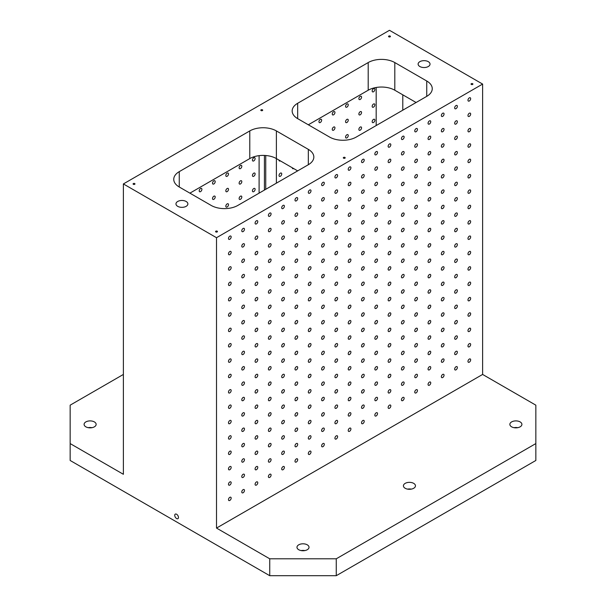 <?xml version="1.0" encoding="UTF-8"?>
<svg xmlns="http://www.w3.org/2000/svg" width="606" height="606" viewBox="0 0 606 606"><rect width="100%" height="100%" fill="white"/><g stroke="black" fill="none" stroke-linecap="round" stroke-linejoin="round"><path stroke-width="0.91" d="M231.166 236.931A1.901 1.098 -60 0 1 230.333 238.84A1.901 1.098 -60 0 1 228.871 239.347A1.901 1.098 -60 0 1 228.871 237.158A1.901 1.098 -60 0 1 230.772 236.06A1.901 1.098 -60 0 1 231.166 236.931M482.618 84.075L389.484 30.3L123.382 183.936L216.516 237.703L482.618 84.075L482.618 374.44L535.84 405.164L535.84 460.477L336.262 575.7L269.738 575.7L269.738 558.8L336.262 558.8L336.262 575.7M269.738 575.7L70.16 460.477L70.16 405.164L123.382 374.44M85.863 421.912A6.022 3.477 180 0 1 92.423 421.162A6.022 3.477 180 0 1 96.142 424.374A6.022 3.477 180 0 1 90.12 427.851A6.022 3.477 180 0 1 84.098 424.374A6.022 3.477 180 0 1 85.863 421.912M70.16 443.577L123.382 474.301L123.382 183.936M176.604 518.547A2.636 1.523 60 0 1 174.884 516.229A2.636 1.523 60 0 1 175.285 514.115A2.636 1.523 60 0 1 177.922 515.638A2.636 1.523 60 0 1 177.922 518.675A2.636 1.523 60 0 1 176.604 518.547M216.516 237.703L216.516 528.076L269.738 558.8M368.198 62.562A18.816 10.863 180 0 1 394.801 62.562L426.738 80.999A18.816 10.863 180 0 1 432.252 88.681A18.816 10.863 180 0 1 426.738 96.362L356.222 137.077A18.816 10.863 180 0 1 329.611 137.077L297.675 118.64A18.816 10.863 180 0 1 292.168 110.959A18.816 10.863 180 0 1 297.675 103.278L368.198 62.562L368.198 90.218A18.816 10.863 180 0 1 394.801 90.218L416.095 102.505M419.86 61.668A5.962 3.439 180 0 1 426.359 60.918A5.962 3.439 180 0 1 430.033 64.1A5.962 3.439 180 0 1 424.079 67.539A5.962 3.439 180 0 1 418.117 64.1A5.962 3.439 180 0 1 419.86 61.668M177.709 201.472A5.962 3.439 180 0 1 184.201 200.73A5.962 3.439 180 0 1 187.883 203.904A5.962 3.439 180 0 1 181.921 207.343A5.962 3.439 180 0 1 175.967 203.904A5.962 3.439 180 0 1 177.709 201.472M388.817 36.065A0.939 0.545 180 0 1 389.84 35.943A0.939 0.545 180 0 1 390.423 36.443A0.939 0.545 180 0 1 389.484 36.989A0.939 0.545 180 0 1 388.544 36.443A0.939 0.545 180 0 1 388.817 36.065M133.358 183.55A0.939 0.545 180 0 1 134.388 183.429A0.939 0.545 180 0 1 134.964 183.936A0.939 0.545 180 0 1 134.024 184.474A0.939 0.545 180 0 1 133.085 183.936A0.939 0.545 180 0 1 133.358 183.55M215.85 231.174A0.939 0.545 180 0 1 216.88 231.06A0.939 0.545 180 0 1 217.456 231.56A0.939 0.545 180 0 1 216.516 232.106A0.939 0.545 180 0 1 215.577 231.56A0.939 0.545 180 0 1 215.85 231.174M343.579 157.431A0.939 0.545 180 0 1 344.609 157.31A0.939 0.545 180 0 1 345.185 157.818A0.939 0.545 180 0 1 344.246 158.355A0.939 0.545 180 0 1 343.307 157.818A0.939 0.545 180 0 1 343.579 157.431M471.309 83.689A0.939 0.545 180 0 1 472.332 83.567A0.939 0.545 180 0 1 472.915 84.075A0.939 0.545 180 0 1 471.976 84.613A0.939 0.545 180 0 1 471.036 84.075A0.939 0.545 180 0 1 471.309 83.689M261.088 109.807A0.939 0.545 180 0 1 262.118 109.686A0.939 0.545 180 0 1 262.693 110.186A0.939 0.545 180 0 1 261.754 110.731A0.939 0.545 180 0 1 260.815 110.186A0.939 0.545 180 0 1 261.088 109.807M308.325 149.364L276.389 130.926A18.816 10.863 180 0 0 249.778 130.926L179.262 171.642A18.816 10.863 180 0 0 173.748 179.323A18.816 10.863 180 0 0 179.262 187.004L211.199 205.442A18.816 10.863 180 0 0 237.802 205.442L308.325 164.726L308.325 149.364A18.816 10.863 180 0 1 313.832 157.045A18.816 10.863 180 0 1 308.325 164.726M249.778 130.926L249.778 158.583A18.816 10.863 180 0 1 276.389 158.583L297.675 170.877M249.778 158.583L189.905 193.147M368.198 90.218L308.325 124.783M231.166 252.293A1.901 1.098 -60 0 1 230.333 254.202A1.901 1.098 -60 0 1 228.871 254.717A1.901 1.098 -60 0 1 228.871 252.52A1.901 1.098 -60 0 1 230.772 251.422A1.901 1.098 -60 0 1 231.166 252.293M231.166 267.655A1.901 1.098 -60 0 1 230.333 269.572A1.901 1.098 -60 0 1 228.871 270.079A1.901 1.098 -60 0 1 228.871 267.882A1.901 1.098 -60 0 1 230.772 266.784A1.901 1.098 -60 0 1 231.166 267.655M231.166 283.017A1.901 1.098 -60 0 1 230.333 284.934A1.901 1.098 -60 0 1 228.871 285.441A1.901 1.098 -60 0 1 228.871 283.244A1.901 1.098 -60 0 1 230.772 282.146A1.901 1.098 -60 0 1 231.166 283.017M231.166 298.379A1.901 1.098 -60 0 1 230.333 300.296A1.901 1.098 -60 0 1 228.871 300.803A1.901 1.098 -60 0 1 228.871 298.606A1.901 1.098 -60 0 1 230.772 297.508A1.901 1.098 -60 0 1 231.166 298.379M231.166 313.749A1.901 1.098 -60 0 1 230.333 315.658A1.901 1.098 -60 0 1 228.871 316.165A1.901 1.098 -60 0 1 228.871 313.976A1.901 1.098 -60 0 1 230.772 312.878A1.901 1.098 -60 0 1 231.166 313.749M231.166 329.111A1.901 1.098 -60 0 1 230.333 331.02A1.901 1.098 -60 0 1 228.871 331.535A1.901 1.098 -60 0 1 228.871 329.338A1.901 1.098 -60 0 1 230.772 328.24A1.901 1.098 -60 0 1 231.166 329.111M231.166 344.473A1.901 1.098 -60 0 1 230.333 346.382A1.901 1.098 -60 0 1 228.871 346.897A1.901 1.098 -60 0 1 228.871 344.7A1.901 1.098 -60 0 1 230.772 343.602A1.901 1.098 -60 0 1 231.166 344.473M231.166 359.835A1.901 1.098 -60 0 1 230.333 361.752A1.901 1.098 -60 0 1 228.871 362.259A1.901 1.098 -60 0 1 228.871 360.062A1.901 1.098 -60 0 1 230.772 358.964A1.901 1.098 -60 0 1 231.166 359.835M231.166 375.197A1.901 1.098 -60 0 1 230.333 377.114A1.901 1.098 -60 0 1 228.871 377.621A1.901 1.098 -60 0 1 228.871 375.425A1.901 1.098 -60 0 1 230.772 374.326A1.901 1.098 -60 0 1 231.166 375.197M231.166 390.559A1.901 1.098 -60 0 1 230.333 392.476A1.901 1.098 -60 0 1 228.871 392.983A1.901 1.098 -60 0 1 228.871 390.787A1.901 1.098 -60 0 1 230.772 389.688A1.901 1.098 -60 0 1 231.166 390.559M231.166 405.929A1.901 1.098 -60 0 1 230.333 407.838A1.901 1.098 -60 0 1 228.871 408.346A1.901 1.098 -60 0 1 228.871 406.156A1.901 1.098 -60 0 1 230.772 405.058A1.901 1.098 -60 0 1 231.166 405.929M231.166 421.291A1.901 1.098 -60 0 1 230.333 423.2A1.901 1.098 -60 0 1 228.871 423.715A1.901 1.098 -60 0 1 228.871 421.518A1.901 1.098 -60 0 1 230.772 420.42A1.901 1.098 -60 0 1 231.166 421.291M231.166 436.653A1.901 1.098 -60 0 1 230.333 438.57A1.901 1.098 -60 0 1 228.871 439.077A1.901 1.098 -60 0 1 228.871 436.881A1.901 1.098 -60 0 1 230.772 435.782A1.901 1.098 -60 0 1 231.166 436.653M231.166 452.015A1.901 1.098 -60 0 1 230.333 453.932A1.901 1.098 -60 0 1 228.871 454.439A1.901 1.098 -60 0 1 228.871 452.243A1.901 1.098 -60 0 1 230.772 451.144A1.901 1.098 -60 0 1 231.166 452.015M231.166 467.377A1.901 1.098 -60 0 1 230.333 469.294A1.901 1.098 -60 0 1 228.871 469.801A1.901 1.098 -60 0 1 228.871 467.605A1.901 1.098 -60 0 1 230.772 466.506A1.901 1.098 -60 0 1 231.166 467.377M231.166 482.74A1.901 1.098 -60 0 1 230.333 484.656A1.901 1.098 -60 0 1 228.871 485.164A1.901 1.098 -60 0 1 228.871 482.974A1.901 1.098 -60 0 1 230.772 481.876A1.901 1.098 -60 0 1 231.166 482.74M231.166 498.109A1.901 1.098 -60 0 1 230.333 500.018A1.901 1.098 -60 0 1 228.871 500.533A1.901 1.098 -60 0 1 228.871 498.337A1.901 1.098 -60 0 1 230.772 497.238A1.901 1.098 -60 0 1 231.166 498.109M244.468 229.25A1.901 1.098 -60 0 1 243.642 231.159A1.901 1.098 -60 0 1 242.173 231.666A1.901 1.098 -60 0 1 242.173 229.477A1.901 1.098 -60 0 1 244.074 228.379A1.901 1.098 -60 0 1 244.468 229.25M244.468 244.612A1.901 1.098 -60 0 1 243.642 246.521A1.901 1.098 -60 0 1 242.173 247.036A1.901 1.098 -60 0 1 242.173 244.839A1.901 1.098 -60 0 1 244.074 243.741A1.901 1.098 -60 0 1 244.468 244.612M244.468 259.974A1.901 1.098 -60 0 1 243.642 261.89A1.901 1.098 -60 0 1 242.173 262.398A1.901 1.098 -60 0 1 242.173 260.201A1.901 1.098 -60 0 1 244.074 259.103A1.901 1.098 -60 0 1 244.468 259.974M244.468 275.336A1.901 1.098 -60 0 1 243.642 277.253A1.901 1.098 -60 0 1 242.173 277.76A1.901 1.098 -60 0 1 242.173 275.563A1.901 1.098 -60 0 1 244.074 274.465A1.901 1.098 -60 0 1 244.468 275.336M244.468 290.698A1.901 1.098 -60 0 1 243.642 292.615A1.901 1.098 -60 0 1 242.173 293.122A1.901 1.098 -60 0 1 242.173 290.925A1.901 1.098 -60 0 1 244.074 289.827A1.901 1.098 -60 0 1 244.468 290.698M244.468 306.06A1.901 1.098 -60 0 1 243.642 307.977A1.901 1.098 -60 0 1 242.173 308.484A1.901 1.098 -60 0 1 242.173 306.288A1.901 1.098 -60 0 1 244.074 305.197A1.901 1.098 -60 0 1 244.468 306.06M244.468 321.43A1.901 1.098 -60 0 1 243.642 323.339A1.901 1.098 -60 0 1 242.173 323.846A1.901 1.098 -60 0 1 242.173 321.657A1.901 1.098 -60 0 1 244.074 320.559A1.901 1.098 -60 0 1 244.468 321.43M244.468 336.792A1.901 1.098 -60 0 1 243.642 338.701A1.901 1.098 -60 0 1 242.173 339.216A1.901 1.098 -60 0 1 242.173 337.019A1.901 1.098 -60 0 1 244.074 335.921A1.901 1.098 -60 0 1 244.468 336.792M244.468 352.154A1.901 1.098 -60 0 1 243.642 354.071A1.901 1.098 -60 0 1 242.173 354.578A1.901 1.098 -60 0 1 242.173 352.381A1.901 1.098 -60 0 1 244.074 351.283A1.901 1.098 -60 0 1 244.468 352.154M244.468 367.516A1.901 1.098 -60 0 1 243.642 369.433A1.901 1.098 -60 0 1 242.173 369.94A1.901 1.098 -60 0 1 242.173 367.744A1.901 1.098 -60 0 1 244.074 366.645A1.901 1.098 -60 0 1 244.468 367.516M244.468 382.878A1.901 1.098 -60 0 1 243.642 384.795A1.901 1.098 -60 0 1 242.173 385.302A1.901 1.098 -60 0 1 242.173 383.106A1.901 1.098 -60 0 1 244.074 382.007A1.901 1.098 -60 0 1 244.468 382.878M244.468 398.248A1.901 1.098 -60 0 1 243.642 400.157A1.901 1.098 -60 0 1 242.173 400.664A1.901 1.098 -60 0 1 242.173 398.475A1.901 1.098 -60 0 1 244.074 397.377A1.901 1.098 -60 0 1 244.468 398.248M244.468 413.61A1.901 1.098 -60 0 1 243.642 415.519A1.901 1.098 -60 0 1 242.173 416.034A1.901 1.098 -60 0 1 242.173 413.837A1.901 1.098 -60 0 1 244.074 412.739A1.901 1.098 -60 0 1 244.468 413.61M244.468 428.972A1.901 1.098 -60 0 1 243.642 430.889A1.901 1.098 -60 0 1 242.173 431.396A1.901 1.098 -60 0 1 242.173 429.2A1.901 1.098 -60 0 1 244.074 428.101A1.901 1.098 -60 0 1 244.468 428.972M244.468 444.334A1.901 1.098 -60 0 1 243.642 446.251A1.901 1.098 -60 0 1 242.173 446.758A1.901 1.098 -60 0 1 242.173 444.562A1.901 1.098 -60 0 1 244.074 443.463A1.901 1.098 -60 0 1 244.468 444.334M244.468 459.696A1.901 1.098 -60 0 1 243.642 461.613A1.901 1.098 -60 0 1 242.173 462.12A1.901 1.098 -60 0 1 242.173 459.924A1.901 1.098 -60 0 1 244.074 458.825A1.901 1.098 -60 0 1 244.468 459.696M244.468 475.059A1.901 1.098 -60 0 1 243.642 476.975A1.901 1.098 -60 0 1 242.173 477.483A1.901 1.098 -60 0 1 242.173 475.286A1.901 1.098 -60 0 1 244.074 474.195A1.901 1.098 -60 0 1 244.468 475.059M244.468 490.428A1.901 1.098 -60 0 1 243.642 492.337A1.901 1.098 -60 0 1 242.173 492.845A1.901 1.098 -60 0 1 242.173 490.655A1.901 1.098 -60 0 1 244.074 489.557A1.901 1.098 -60 0 1 244.468 490.428M257.777 221.561A1.901 1.098 -60 0 1 256.944 223.478A1.901 1.098 -60 0 1 255.482 223.985A1.901 1.098 -60 0 1 255.482 221.788A1.901 1.098 -60 0 1 257.383 220.698A1.901 1.098 -60 0 1 257.777 221.561M257.777 236.931A1.901 1.098 -60 0 1 256.944 238.84A1.901 1.098 -60 0 1 255.482 239.355A1.901 1.098 -60 0 1 255.482 237.158A1.901 1.098 -60 0 1 257.383 236.06A1.901 1.098 -60 0 1 257.777 236.931M257.777 252.293A1.901 1.098 -60 0 1 256.944 254.202A1.901 1.098 -60 0 1 255.482 254.717A1.901 1.098 -60 0 1 255.482 252.52A1.901 1.098 -60 0 1 257.383 251.422A1.901 1.098 -60 0 1 257.777 252.293M257.777 267.655A1.901 1.098 -60 0 1 256.944 269.572A1.901 1.098 -60 0 1 255.482 270.079A1.901 1.098 -60 0 1 255.482 267.882A1.901 1.098 -60 0 1 257.383 266.784A1.901 1.098 -60 0 1 257.777 267.655M257.777 283.017A1.901 1.098 -60 0 1 256.944 284.934A1.901 1.098 -60 0 1 255.482 285.441A1.901 1.098 -60 0 1 255.482 283.244A1.901 1.098 -60 0 1 257.383 282.146A1.901 1.098 -60 0 1 257.777 283.017M257.777 298.379A1.901 1.098 -60 0 1 256.944 300.296A1.901 1.098 -60 0 1 255.482 300.803A1.901 1.098 -60 0 1 255.482 298.606A1.901 1.098 -60 0 1 257.383 297.508A1.901 1.098 -60 0 1 257.777 298.379M257.777 313.749A1.901 1.098 -60 0 1 256.944 315.658A1.901 1.098 -60 0 1 255.482 316.165A1.901 1.098 -60 0 1 255.482 313.976A1.901 1.098 -60 0 1 257.383 312.878A1.901 1.098 -60 0 1 257.777 313.749M257.777 329.111A1.901 1.098 -60 0 1 256.944 331.02A1.901 1.098 -60 0 1 255.482 331.535A1.901 1.098 -60 0 1 255.482 329.338A1.901 1.098 -60 0 1 257.383 328.24A1.901 1.098 -60 0 1 257.777 329.111M257.777 344.473A1.901 1.098 -60 0 1 256.944 346.39A1.901 1.098 -60 0 1 255.482 346.897A1.901 1.098 -60 0 1 255.482 344.7A1.901 1.098 -60 0 1 257.383 343.602A1.901 1.098 -60 0 1 257.777 344.473M257.777 359.835A1.901 1.098 -60 0 1 256.944 361.752A1.901 1.098 -60 0 1 255.482 362.259A1.901 1.098 -60 0 1 255.482 360.062A1.901 1.098 -60 0 1 257.383 358.964A1.901 1.098 -60 0 1 257.777 359.835M257.777 375.197A1.901 1.098 -60 0 1 256.944 377.114A1.901 1.098 -60 0 1 255.482 377.621A1.901 1.098 -60 0 1 255.482 375.425A1.901 1.098 -60 0 1 257.383 374.326A1.901 1.098 -60 0 1 257.777 375.197M257.777 390.559A1.901 1.098 -60 0 1 256.944 392.476A1.901 1.098 -60 0 1 255.482 392.983A1.901 1.098 -60 0 1 255.482 390.787A1.901 1.098 -60 0 1 257.383 389.696A1.901 1.098 -60 0 1 257.777 390.559M257.777 405.929A1.901 1.098 -60 0 1 256.944 407.838A1.901 1.098 -60 0 1 255.482 408.353A1.901 1.098 -60 0 1 255.482 406.156A1.901 1.098 -60 0 1 257.383 405.058A1.901 1.098 -60 0 1 257.777 405.929M257.777 421.291A1.901 1.098 -60 0 1 256.944 423.2A1.901 1.098 -60 0 1 255.482 423.715A1.901 1.098 -60 0 1 255.482 421.518A1.901 1.098 -60 0 1 257.383 420.42A1.901 1.098 -60 0 1 257.777 421.291M257.777 436.653A1.901 1.098 -60 0 1 256.944 438.57A1.901 1.098 -60 0 1 255.482 439.077A1.901 1.098 -60 0 1 255.482 436.881A1.901 1.098 -60 0 1 257.383 435.782A1.901 1.098 -60 0 1 257.777 436.653M257.777 452.015A1.901 1.098 -60 0 1 256.944 453.932A1.901 1.098 -60 0 1 255.482 454.439A1.901 1.098 -60 0 1 255.482 452.243A1.901 1.098 -60 0 1 257.383 451.144A1.901 1.098 -60 0 1 257.777 452.015M257.777 467.377A1.901 1.098 -60 0 1 256.944 469.294A1.901 1.098 -60 0 1 255.482 469.801A1.901 1.098 -60 0 1 255.482 467.605A1.901 1.098 -60 0 1 257.383 466.506A1.901 1.098 -60 0 1 257.777 467.377M257.777 482.747A1.901 1.098 -60 0 1 256.944 484.656A1.901 1.098 -60 0 1 255.482 485.164A1.901 1.098 -60 0 1 255.482 482.974A1.901 1.098 -60 0 1 257.383 481.876A1.901 1.098 -60 0 1 257.777 482.747M271.079 213.88A1.901 1.098 -60 0 1 270.253 215.797A1.901 1.098 -60 0 1 268.784 216.304A1.901 1.098 -60 0 1 268.784 214.107A1.901 1.098 -60 0 1 270.685 213.009A1.901 1.098 -60 0 1 271.079 213.88M271.079 229.25A1.901 1.098 -60 0 1 270.253 231.159A1.901 1.098 -60 0 1 268.784 231.666A1.901 1.098 -60 0 1 268.784 229.477A1.901 1.098 -60 0 1 270.685 228.379A1.901 1.098 -60 0 1 271.079 229.25M271.079 244.612A1.901 1.098 -60 0 1 270.253 246.521A1.901 1.098 -60 0 1 268.784 247.036A1.901 1.098 -60 0 1 268.784 244.839A1.901 1.098 -60 0 1 270.685 243.741A1.901 1.098 -60 0 1 271.079 244.612M271.079 259.974A1.901 1.098 -60 0 1 270.253 261.89A1.901 1.098 -60 0 1 268.784 262.398A1.901 1.098 -60 0 1 268.784 260.201A1.901 1.098 -60 0 1 270.685 259.103A1.901 1.098 -60 0 1 271.079 259.974M271.079 275.336A1.901 1.098 -60 0 1 270.253 277.253A1.901 1.098 -60 0 1 268.784 277.76A1.901 1.098 -60 0 1 268.784 275.563A1.901 1.098 -60 0 1 270.685 274.465A1.901 1.098 -60 0 1 271.079 275.336M271.079 290.698A1.901 1.098 -60 0 1 270.253 292.615A1.901 1.098 -60 0 1 268.784 293.122A1.901 1.098 -60 0 1 268.784 290.925A1.901 1.098 -60 0 1 270.685 289.827A1.901 1.098 -60 0 1 271.079 290.698M271.079 306.06A1.901 1.098 -60 0 1 270.253 307.977A1.901 1.098 -60 0 1 268.784 308.484A1.901 1.098 -60 0 1 268.784 306.288A1.901 1.098 -60 0 1 270.685 305.197A1.901 1.098 -60 0 1 271.079 306.06M271.079 321.43A1.901 1.098 -60 0 1 270.253 323.339A1.901 1.098 -60 0 1 268.784 323.854A1.901 1.098 -60 0 1 268.784 321.657A1.901 1.098 -60 0 1 270.685 320.559A1.901 1.098 -60 0 1 271.079 321.43M271.079 336.792A1.901 1.098 -60 0 1 270.253 338.701A1.901 1.098 -60 0 1 268.784 339.216A1.901 1.098 -60 0 1 268.784 337.019A1.901 1.098 -60 0 1 270.685 335.921A1.901 1.098 -60 0 1 271.079 336.792M271.079 352.154A1.901 1.098 -60 0 1 270.253 354.071A1.901 1.098 -60 0 1 268.784 354.578A1.901 1.098 -60 0 1 268.784 352.381A1.901 1.098 -60 0 1 270.685 351.283A1.901 1.098 -60 0 1 271.079 352.154M271.079 367.516A1.901 1.098 -60 0 1 270.253 369.433A1.901 1.098 -60 0 1 268.784 369.94A1.901 1.098 -60 0 1 268.784 367.744A1.901 1.098 -60 0 1 270.685 366.645A1.901 1.098 -60 0 1 271.079 367.516M271.079 382.878A1.901 1.098 -60 0 1 270.253 384.795A1.901 1.098 -60 0 1 268.784 385.302A1.901 1.098 -60 0 1 268.784 383.106A1.901 1.098 -60 0 1 270.685 382.007A1.901 1.098 -60 0 1 271.079 382.878M271.079 398.248A1.901 1.098 -60 0 1 270.253 400.157A1.901 1.098 -60 0 1 268.784 400.664A1.901 1.098 -60 0 1 268.784 398.475A1.901 1.098 -60 0 1 270.685 397.377A1.901 1.098 -60 0 1 271.079 398.248M271.079 413.61A1.901 1.098 -60 0 1 270.253 415.519A1.901 1.098 -60 0 1 268.784 416.034A1.901 1.098 -60 0 1 268.784 413.837A1.901 1.098 -60 0 1 270.685 412.739A1.901 1.098 -60 0 1 271.079 413.61M271.079 428.972A1.901 1.098 -60 0 1 270.253 430.889A1.901 1.098 -60 0 1 268.784 431.396A1.901 1.098 -60 0 1 268.784 429.2A1.901 1.098 -60 0 1 270.685 428.101A1.901 1.098 -60 0 1 271.079 428.972M271.079 444.334A1.901 1.098 -60 0 1 270.253 446.251A1.901 1.098 -60 0 1 268.784 446.758A1.901 1.098 -60 0 1 268.784 444.562A1.901 1.098 -60 0 1 270.685 443.463A1.901 1.098 -60 0 1 271.079 444.334M271.079 459.696A1.901 1.098 -60 0 1 270.253 461.613A1.901 1.098 -60 0 1 268.784 462.12A1.901 1.098 -60 0 1 268.784 459.924A1.901 1.098 -60 0 1 270.685 458.825A1.901 1.098 -60 0 1 271.079 459.696M271.079 475.059A1.901 1.098 -60 0 1 270.253 476.975A1.901 1.098 -60 0 1 268.784 477.483A1.901 1.098 -60 0 1 268.784 475.286A1.901 1.098 -60 0 1 270.685 474.195A1.901 1.098 -60 0 1 271.079 475.059M284.388 206.199A1.901 1.098 -60 0 1 283.555 208.116A1.901 1.098 -60 0 1 282.093 208.623A1.901 1.098 -60 0 1 282.093 206.426A1.901 1.098 -60 0 1 283.994 205.328A1.901 1.098 -60 0 1 284.388 206.199M284.388 221.561A1.901 1.098 -60 0 1 283.555 223.478A1.901 1.098 -60 0 1 282.093 223.985A1.901 1.098 -60 0 1 282.093 221.788A1.901 1.098 -60 0 1 283.994 220.698A1.901 1.098 -60 0 1 284.388 221.561M284.388 236.931A1.901 1.098 -60 0 1 283.555 238.84A1.901 1.098 -60 0 1 282.093 239.355A1.901 1.098 -60 0 1 282.093 237.158A1.901 1.098 -60 0 1 283.994 236.06A1.901 1.098 -60 0 1 284.388 236.931M284.388 252.293A1.901 1.098 -60 0 1 283.555 254.202A1.901 1.098 -60 0 1 282.093 254.717A1.901 1.098 -60 0 1 282.093 252.52A1.901 1.098 -60 0 1 283.994 251.422A1.901 1.098 -60 0 1 284.388 252.293M284.388 267.655A1.901 1.098 -60 0 1 283.555 269.572A1.901 1.098 -60 0 1 282.093 270.079A1.901 1.098 -60 0 1 282.093 267.882A1.901 1.098 -60 0 1 283.994 266.784A1.901 1.098 -60 0 1 284.388 267.655M284.388 283.017A1.901 1.098 -60 0 1 283.555 284.934A1.901 1.098 -60 0 1 282.093 285.441A1.901 1.098 -60 0 1 282.093 283.244A1.901 1.098 -60 0 1 283.994 282.146A1.901 1.098 -60 0 1 284.388 283.017M284.388 298.379A1.901 1.098 -60 0 1 283.555 300.296A1.901 1.098 -60 0 1 282.093 300.803A1.901 1.098 -60 0 1 282.093 298.606A1.901 1.098 -60 0 1 283.994 297.508A1.901 1.098 -60 0 1 284.388 298.379M284.388 313.749A1.901 1.098 -60 0 1 283.555 315.658A1.901 1.098 -60 0 1 282.093 316.165A1.901 1.098 -60 0 1 282.093 313.976A1.901 1.098 -60 0 1 283.994 312.878A1.901 1.098 -60 0 1 284.388 313.749M284.388 329.111A1.901 1.098 -60 0 1 283.555 331.02A1.901 1.098 -60 0 1 282.093 331.535A1.901 1.098 -60 0 1 282.093 329.338A1.901 1.098 -60 0 1 283.994 328.24A1.901 1.098 -60 0 1 284.388 329.111M284.388 344.473A1.901 1.098 -60 0 1 283.555 346.39A1.901 1.098 -60 0 1 282.093 346.897A1.901 1.098 -60 0 1 282.093 344.7A1.901 1.098 -60 0 1 283.994 343.602A1.901 1.098 -60 0 1 284.388 344.473M284.388 359.835A1.901 1.098 -60 0 1 283.555 361.752A1.901 1.098 -60 0 1 282.093 362.259A1.901 1.098 -60 0 1 282.093 360.062A1.901 1.098 -60 0 1 283.994 358.964A1.901 1.098 -60 0 1 284.388 359.835M284.388 375.197A1.901 1.098 -60 0 1 283.555 377.114A1.901 1.098 -60 0 1 282.093 377.621A1.901 1.098 -60 0 1 282.093 375.425A1.901 1.098 -60 0 1 283.994 374.326A1.901 1.098 -60 0 1 284.388 375.197M284.388 390.559A1.901 1.098 -60 0 1 283.555 392.476A1.901 1.098 -60 0 1 282.093 392.983A1.901 1.098 -60 0 1 282.093 390.787A1.901 1.098 -60 0 1 283.994 389.696A1.901 1.098 -60 0 1 284.388 390.559M284.388 405.929A1.901 1.098 -60 0 1 283.555 407.838A1.901 1.098 -60 0 1 282.093 408.353A1.901 1.098 -60 0 1 282.093 406.156A1.901 1.098 -60 0 1 283.994 405.058A1.901 1.098 -60 0 1 284.388 405.929M284.388 421.291A1.901 1.098 -60 0 1 283.555 423.2A1.901 1.098 -60 0 1 282.093 423.715A1.901 1.098 -60 0 1 282.093 421.518A1.901 1.098 -60 0 1 283.994 420.42A1.901 1.098 -60 0 1 284.388 421.291M284.388 436.653A1.901 1.098 -60 0 1 283.555 438.57A1.901 1.098 -60 0 1 282.093 439.077A1.901 1.098 -60 0 1 282.093 436.881A1.901 1.098 -60 0 1 283.994 435.782A1.901 1.098 -60 0 1 284.388 436.653M284.388 452.015A1.901 1.098 -60 0 1 283.555 453.932A1.901 1.098 -60 0 1 282.093 454.439A1.901 1.098 -60 0 1 282.093 452.243A1.901 1.098 -60 0 1 283.994 451.144A1.901 1.098 -60 0 1 284.388 452.015M284.388 467.377A1.901 1.098 -60 0 1 283.555 469.294A1.901 1.098 -60 0 1 282.093 469.801A1.901 1.098 -60 0 1 282.093 467.605A1.901 1.098 -60 0 1 283.994 466.506A1.901 1.098 -60 0 1 284.388 467.377M297.69 198.518A1.901 1.098 -60 0 1 296.864 200.435A1.901 1.098 -60 0 1 295.395 200.942A1.901 1.098 -60 0 1 295.395 198.745A1.901 1.098 -60 0 1 297.296 197.647A1.901 1.098 -60 0 1 297.69 198.518M297.69 213.88A1.901 1.098 -60 0 1 296.864 215.797A1.901 1.098 -60 0 1 295.395 216.304A1.901 1.098 -60 0 1 295.395 214.107A1.901 1.098 -60 0 1 297.296 213.009A1.901 1.098 -60 0 1 297.69 213.88M297.69 229.25A1.901 1.098 -60 0 1 296.864 231.159A1.901 1.098 -60 0 1 295.395 231.666A1.901 1.098 -60 0 1 295.395 229.477A1.901 1.098 -60 0 1 297.296 228.379A1.901 1.098 -60 0 1 297.69 229.25M297.69 244.612A1.901 1.098 -60 0 1 296.864 246.521A1.901 1.098 -60 0 1 295.395 247.036A1.901 1.098 -60 0 1 295.395 244.839A1.901 1.098 -60 0 1 297.296 243.741A1.901 1.098 -60 0 1 297.69 244.612M297.69 259.974A1.901 1.098 -60 0 1 296.864 261.89A1.901 1.098 -60 0 1 295.395 262.398A1.901 1.098 -60 0 1 295.395 260.201A1.901 1.098 -60 0 1 297.296 259.103A1.901 1.098 -60 0 1 297.69 259.974M297.69 275.336A1.901 1.098 -60 0 1 296.864 277.253A1.901 1.098 -60 0 1 295.395 277.76A1.901 1.098 -60 0 1 295.395 275.563A1.901 1.098 -60 0 1 297.296 274.465A1.901 1.098 -60 0 1 297.69 275.336M297.69 290.698A1.901 1.098 -60 0 1 296.864 292.615A1.901 1.098 -60 0 1 295.395 293.122A1.901 1.098 -60 0 1 295.395 290.925A1.901 1.098 -60 0 1 297.296 289.827A1.901 1.098 -60 0 1 297.69 290.698M297.69 306.06A1.901 1.098 -60 0 1 296.864 307.977A1.901 1.098 -60 0 1 295.395 308.484A1.901 1.098 -60 0 1 295.395 306.288A1.901 1.098 -60 0 1 297.296 305.197A1.901 1.098 -60 0 1 297.69 306.06M297.69 321.43A1.901 1.098 -60 0 1 296.864 323.339A1.901 1.098 -60 0 1 295.395 323.854A1.901 1.098 -60 0 1 295.395 321.657A1.901 1.098 -60 0 1 297.296 320.559A1.901 1.098 -60 0 1 297.69 321.43M297.69 336.792A1.901 1.098 -60 0 1 296.864 338.701A1.901 1.098 -60 0 1 295.395 339.216A1.901 1.098 -60 0 1 295.395 337.019A1.901 1.098 -60 0 1 297.296 335.921A1.901 1.098 -60 0 1 297.69 336.792M297.69 352.154A1.901 1.098 -60 0 1 296.864 354.071A1.901 1.098 -60 0 1 295.395 354.578A1.901 1.098 -60 0 1 295.395 352.381A1.901 1.098 -60 0 1 297.296 351.283A1.901 1.098 -60 0 1 297.69 352.154M297.69 367.516A1.901 1.098 -60 0 1 296.864 369.433A1.901 1.098 -60 0 1 295.395 369.94A1.901 1.098 -60 0 1 295.395 367.744A1.901 1.098 -60 0 1 297.296 366.645A1.901 1.098 -60 0 1 297.69 367.516M297.69 382.878A1.901 1.098 -60 0 1 296.864 384.795A1.901 1.098 -60 0 1 295.395 385.302A1.901 1.098 -60 0 1 295.395 383.106A1.901 1.098 -60 0 1 297.296 382.007A1.901 1.098 -60 0 1 297.69 382.878M297.69 398.248A1.901 1.098 -60 0 1 296.864 400.157A1.901 1.098 -60 0 1 295.395 400.664A1.901 1.098 -60 0 1 295.395 398.475A1.901 1.098 -60 0 1 297.296 397.377A1.901 1.098 -60 0 1 297.69 398.248M297.69 413.61A1.901 1.098 -60 0 1 296.864 415.519A1.901 1.098 -60 0 1 295.395 416.034A1.901 1.098 -60 0 1 295.395 413.837A1.901 1.098 -60 0 1 297.296 412.739A1.901 1.098 -60 0 1 297.69 413.61M297.69 428.972A1.901 1.098 -60 0 1 296.864 430.889A1.901 1.098 -60 0 1 295.395 431.396A1.901 1.098 -60 0 1 295.395 429.2A1.901 1.098 -60 0 1 297.296 428.101A1.901 1.098 -60 0 1 297.69 428.972M297.69 444.334A1.901 1.098 -60 0 1 296.864 446.251A1.901 1.098 -60 0 1 295.395 446.758A1.901 1.098 -60 0 1 295.395 444.562A1.901 1.098 -60 0 1 297.296 443.463A1.901 1.098 -60 0 1 297.69 444.334M297.69 459.696A1.901 1.098 -60 0 1 296.864 461.613A1.901 1.098 -60 0 1 295.395 462.12A1.901 1.098 -60 0 1 295.395 459.924A1.901 1.098 -60 0 1 297.296 458.825A1.901 1.098 -60 0 1 297.69 459.696M310.999 190.837A1.901 1.098 -60 0 1 310.166 192.753A1.901 1.098 -60 0 1 308.704 193.261A1.901 1.098 -60 0 1 308.704 191.064A1.901 1.098 -60 0 1 310.605 189.966A1.901 1.098 -60 0 1 310.999 190.837M310.999 206.199A1.901 1.098 -60 0 1 310.166 208.116A1.901 1.098 -60 0 1 308.704 208.623A1.901 1.098 -60 0 1 308.704 206.426A1.901 1.098 -60 0 1 310.605 205.328A1.901 1.098 -60 0 1 310.999 206.199M310.999 221.561A1.901 1.098 -60 0 1 310.166 223.478A1.901 1.098 -60 0 1 308.704 223.985A1.901 1.098 -60 0 1 308.704 221.796A1.901 1.098 -60 0 1 310.605 220.698A1.901 1.098 -60 0 1 310.999 221.561M310.999 236.931A1.901 1.098 -60 0 1 310.166 238.84A1.901 1.098 -60 0 1 308.704 239.355A1.901 1.098 -60 0 1 308.704 237.158A1.901 1.098 -60 0 1 310.605 236.06A1.901 1.098 -60 0 1 310.999 236.931M310.999 252.293A1.901 1.098 -60 0 1 310.166 254.202A1.901 1.098 -60 0 1 308.704 254.717A1.901 1.098 -60 0 1 308.704 252.52A1.901 1.098 -60 0 1 310.605 251.422A1.901 1.098 -60 0 1 310.999 252.293M310.999 267.655A1.901 1.098 -60 0 1 310.166 269.572A1.901 1.098 -60 0 1 308.704 270.079A1.901 1.098 -60 0 1 308.704 267.882A1.901 1.098 -60 0 1 310.605 266.784A1.901 1.098 -60 0 1 310.999 267.655M310.999 283.017A1.901 1.098 -60 0 1 310.166 284.934A1.901 1.098 -60 0 1 308.704 285.441A1.901 1.098 -60 0 1 308.704 283.244A1.901 1.098 -60 0 1 310.605 282.146A1.901 1.098 -60 0 1 310.999 283.017M310.999 298.379A1.901 1.098 -60 0 1 310.166 300.296A1.901 1.098 -60 0 1 308.704 300.803A1.901 1.098 -60 0 1 308.704 298.606A1.901 1.098 -60 0 1 310.605 297.508A1.901 1.098 -60 0 1 310.999 298.379M310.999 313.749A1.901 1.098 -60 0 1 310.166 315.658A1.901 1.098 -60 0 1 308.704 316.165A1.901 1.098 -60 0 1 308.704 313.976A1.901 1.098 -60 0 1 310.605 312.878A1.901 1.098 -60 0 1 310.999 313.749M310.999 329.111A1.901 1.098 -60 0 1 310.166 331.02A1.901 1.098 -60 0 1 308.704 331.535A1.901 1.098 -60 0 1 308.704 329.338A1.901 1.098 -60 0 1 310.605 328.24A1.901 1.098 -60 0 1 310.999 329.111M310.999 344.473A1.901 1.098 -60 0 1 310.166 346.39A1.901 1.098 -60 0 1 308.704 346.897A1.901 1.098 -60 0 1 308.704 344.7A1.901 1.098 -60 0 1 310.605 343.602A1.901 1.098 -60 0 1 310.999 344.473M310.999 359.835A1.901 1.098 -60 0 1 310.166 361.752A1.901 1.098 -60 0 1 308.704 362.259A1.901 1.098 -60 0 1 308.704 360.062A1.901 1.098 -60 0 1 310.605 358.964A1.901 1.098 -60 0 1 310.999 359.835M310.999 375.197A1.901 1.098 -60 0 1 310.166 377.114A1.901 1.098 -60 0 1 308.704 377.621A1.901 1.098 -60 0 1 308.704 375.425A1.901 1.098 -60 0 1 310.605 374.326A1.901 1.098 -60 0 1 310.999 375.197M310.999 390.559A1.901 1.098 -60 0 1 310.166 392.476A1.901 1.098 -60 0 1 308.704 392.983A1.901 1.098 -60 0 1 308.704 390.794A1.901 1.098 -60 0 1 310.605 389.696A1.901 1.098 -60 0 1 310.999 390.559M310.999 405.929A1.901 1.098 -60 0 1 310.166 407.838A1.901 1.098 -60 0 1 308.704 408.353A1.901 1.098 -60 0 1 308.704 406.156A1.901 1.098 -60 0 1 310.605 405.058A1.901 1.098 -60 0 1 310.999 405.929M310.999 421.291A1.901 1.098 -60 0 1 310.166 423.2A1.901 1.098 -60 0 1 308.704 423.715A1.901 1.098 -60 0 1 308.704 421.518A1.901 1.098 -60 0 1 310.605 420.42A1.901 1.098 -60 0 1 310.999 421.291M310.999 436.653A1.901 1.098 -60 0 1 310.166 438.57A1.901 1.098 -60 0 1 308.704 439.077A1.901 1.098 -60 0 1 308.704 436.881A1.901 1.098 -60 0 1 310.605 435.782A1.901 1.098 -60 0 1 310.999 436.653M310.999 452.015A1.901 1.098 -60 0 1 310.166 453.932A1.901 1.098 -60 0 1 308.704 454.439A1.901 1.098 -60 0 1 308.704 452.243A1.901 1.098 -60 0 1 310.605 451.144A1.901 1.098 -60 0 1 310.999 452.015M324.301 183.156A1.901 1.098 -60 0 1 323.475 185.072A1.901 1.098 -60 0 1 322.006 185.58A1.901 1.098 -60 0 1 322.006 183.383A1.901 1.098 -60 0 1 323.907 182.285A1.901 1.098 -60 0 1 324.301 183.156M324.301 198.518A1.901 1.098 -60 0 1 323.475 200.435A1.901 1.098 -60 0 1 322.006 200.942A1.901 1.098 -60 0 1 322.006 198.745A1.901 1.098 -60 0 1 323.907 197.647A1.901 1.098 -60 0 1 324.301 198.518M324.301 213.88A1.901 1.098 -60 0 1 323.475 215.797A1.901 1.098 -60 0 1 322.006 216.304A1.901 1.098 -60 0 1 322.006 214.107A1.901 1.098 -60 0 1 323.907 213.017A1.901 1.098 -60 0 1 324.301 213.88M324.301 229.25A1.901 1.098 -60 0 1 323.475 231.159A1.901 1.098 -60 0 1 322.006 231.666A1.901 1.098 -60 0 1 322.006 229.477A1.901 1.098 -60 0 1 323.907 228.379A1.901 1.098 -60 0 1 324.301 229.25M324.301 244.612A1.901 1.098 -60 0 1 323.475 246.521A1.901 1.098 -60 0 1 322.006 247.036A1.901 1.098 -60 0 1 322.006 244.839A1.901 1.098 -60 0 1 323.907 243.741A1.901 1.098 -60 0 1 324.301 244.612M324.301 259.974A1.901 1.098 -60 0 1 323.475 261.89A1.901 1.098 -60 0 1 322.006 262.398A1.901 1.098 -60 0 1 322.006 260.201A1.901 1.098 -60 0 1 323.907 259.103A1.901 1.098 -60 0 1 324.301 259.974M324.301 275.336A1.901 1.098 -60 0 1 323.475 277.253A1.901 1.098 -60 0 1 322.006 277.76A1.901 1.098 -60 0 1 322.006 275.563A1.901 1.098 -60 0 1 323.907 274.465A1.901 1.098 -60 0 1 324.301 275.336M324.301 290.698A1.901 1.098 -60 0 1 323.475 292.615A1.901 1.098 -60 0 1 322.006 293.122A1.901 1.098 -60 0 1 322.006 290.925A1.901 1.098 -60 0 1 323.907 289.827A1.901 1.098 -60 0 1 324.301 290.698M324.301 306.068A1.901 1.098 -60 0 1 323.475 307.977A1.901 1.098 -60 0 1 322.006 308.484A1.901 1.098 -60 0 1 322.006 306.295A1.901 1.098 -60 0 1 323.907 305.197A1.901 1.098 -60 0 1 324.301 306.068M324.301 321.43A1.901 1.098 -60 0 1 323.475 323.339A1.901 1.098 -60 0 1 322.006 323.854A1.901 1.098 -60 0 1 322.006 321.657A1.901 1.098 -60 0 1 323.907 320.559A1.901 1.098 -60 0 1 324.301 321.43M324.301 336.792A1.901 1.098 -60 0 1 323.475 338.709A1.901 1.098 -60 0 1 322.006 339.216A1.901 1.098 -60 0 1 322.006 337.019A1.901 1.098 -60 0 1 323.907 335.921A1.901 1.098 -60 0 1 324.301 336.792M324.301 352.154A1.901 1.098 -60 0 1 323.475 354.071A1.901 1.098 -60 0 1 322.006 354.578A1.901 1.098 -60 0 1 322.006 352.381A1.901 1.098 -60 0 1 323.907 351.283A1.901 1.098 -60 0 1 324.301 352.154M324.301 367.516A1.901 1.098 -60 0 1 323.475 369.433A1.901 1.098 -60 0 1 322.006 369.94A1.901 1.098 -60 0 1 322.006 367.744A1.901 1.098 -60 0 1 323.907 366.645A1.901 1.098 -60 0 1 324.301 367.516M324.301 382.878A1.901 1.098 -60 0 1 323.475 384.795A1.901 1.098 -60 0 1 322.006 385.302A1.901 1.098 -60 0 1 322.006 383.106A1.901 1.098 -60 0 1 323.907 382.015A1.901 1.098 -60 0 1 324.301 382.878M324.301 398.248A1.901 1.098 -60 0 1 323.475 400.157A1.901 1.098 -60 0 1 322.006 400.664A1.901 1.098 -60 0 1 322.006 398.475A1.901 1.098 -60 0 1 323.907 397.377A1.901 1.098 -60 0 1 324.301 398.248M324.301 413.61A1.901 1.098 -60 0 1 323.475 415.519A1.901 1.098 -60 0 1 322.006 416.034A1.901 1.098 -60 0 1 322.006 413.837A1.901 1.098 -60 0 1 323.907 412.739A1.901 1.098 -60 0 1 324.301 413.61M324.301 428.972A1.901 1.098 -60 0 1 323.475 430.889A1.901 1.098 -60 0 1 322.006 431.396A1.901 1.098 -60 0 1 322.006 429.2A1.901 1.098 -60 0 1 323.907 428.101A1.901 1.098 -60 0 1 324.301 428.972M324.301 444.334A1.901 1.098 -60 0 1 323.475 446.251A1.901 1.098 -60 0 1 322.006 446.758A1.901 1.098 -60 0 1 322.006 444.562A1.901 1.098 -60 0 1 323.907 443.463A1.901 1.098 -60 0 1 324.301 444.334M337.61 175.475A1.901 1.098 -60 0 1 336.777 177.391A1.901 1.098 -60 0 1 335.315 177.899A1.901 1.098 -60 0 1 335.315 175.702A1.901 1.098 -60 0 1 337.216 174.604A1.901 1.098 -60 0 1 337.61 175.475M337.61 190.837A1.901 1.098 -60 0 1 336.777 192.753A1.901 1.098 -60 0 1 335.315 193.261A1.901 1.098 -60 0 1 335.315 191.064A1.901 1.098 -60 0 1 337.216 189.966A1.901 1.098 -60 0 1 337.61 190.837M337.61 206.199A1.901 1.098 -60 0 1 336.777 208.116A1.901 1.098 -60 0 1 335.315 208.623A1.901 1.098 -60 0 1 335.315 206.426A1.901 1.098 -60 0 1 337.216 205.328A1.901 1.098 -60 0 1 337.61 206.199M337.61 221.569A1.901 1.098 -60 0 1 336.777 223.478A1.901 1.098 -60 0 1 335.315 223.985A1.901 1.098 -60 0 1 335.315 221.796A1.901 1.098 -60 0 1 337.216 220.698A1.901 1.098 -60 0 1 337.61 221.569M337.61 236.931A1.901 1.098 -60 0 1 336.777 238.84A1.901 1.098 -60 0 1 335.315 239.355A1.901 1.098 -60 0 1 335.315 237.158A1.901 1.098 -60 0 1 337.216 236.06A1.901 1.098 -60 0 1 337.61 236.931M337.61 252.293A1.901 1.098 -60 0 1 336.777 254.209A1.901 1.098 -60 0 1 335.315 254.717A1.901 1.098 -60 0 1 335.315 252.52A1.901 1.098 -60 0 1 337.216 251.422A1.901 1.098 -60 0 1 337.61 252.293M337.61 267.655A1.901 1.098 -60 0 1 336.777 269.572A1.901 1.098 -60 0 1 335.315 270.079A1.901 1.098 -60 0 1 335.315 267.882A1.901 1.098 -60 0 1 337.216 266.784A1.901 1.098 -60 0 1 337.61 267.655M337.61 283.017A1.901 1.098 -60 0 1 336.777 284.934A1.901 1.098 -60 0 1 335.315 285.441A1.901 1.098 -60 0 1 335.315 283.244A1.901 1.098 -60 0 1 337.216 282.146A1.901 1.098 -60 0 1 337.61 283.017M337.61 298.379A1.901 1.098 -60 0 1 336.777 300.296A1.901 1.098 -60 0 1 335.315 300.803A1.901 1.098 -60 0 1 335.315 298.606A1.901 1.098 -60 0 1 337.216 297.516A1.901 1.098 -60 0 1 337.61 298.379M337.61 313.749A1.901 1.098 -60 0 1 336.777 315.658A1.901 1.098 -60 0 1 335.315 316.173A1.901 1.098 -60 0 1 335.315 313.976A1.901 1.098 -60 0 1 337.216 312.878A1.901 1.098 -60 0 1 337.61 313.749M337.61 329.111A1.901 1.098 -60 0 1 336.777 331.02A1.901 1.098 -60 0 1 335.315 331.535A1.901 1.098 -60 0 1 335.315 329.338A1.901 1.098 -60 0 1 337.216 328.24A1.901 1.098 -60 0 1 337.61 329.111M337.61 344.473A1.901 1.098 -60 0 1 336.777 346.39A1.901 1.098 -60 0 1 335.315 346.897A1.901 1.098 -60 0 1 335.315 344.7A1.901 1.098 -60 0 1 337.216 343.602A1.901 1.098 -60 0 1 337.61 344.473M337.61 359.835A1.901 1.098 -60 0 1 336.777 361.752A1.901 1.098 -60 0 1 335.315 362.259A1.901 1.098 -60 0 1 335.315 360.062A1.901 1.098 -60 0 1 337.216 358.964A1.901 1.098 -60 0 1 337.61 359.835M337.61 375.197A1.901 1.098 -60 0 1 336.777 377.114A1.901 1.098 -60 0 1 335.315 377.621A1.901 1.098 -60 0 1 335.315 375.425A1.901 1.098 -60 0 1 337.216 374.326A1.901 1.098 -60 0 1 337.61 375.197M337.61 390.567A1.901 1.098 -60 0 1 336.777 392.476A1.901 1.098 -60 0 1 335.315 392.983A1.901 1.098 -60 0 1 335.315 390.794A1.901 1.098 -60 0 1 337.216 389.696A1.901 1.098 -60 0 1 337.61 390.567M337.61 405.929A1.901 1.098 -60 0 1 336.777 407.838A1.901 1.098 -60 0 1 335.315 408.353A1.901 1.098 -60 0 1 335.315 406.156A1.901 1.098 -60 0 1 337.216 405.058A1.901 1.098 -60 0 1 337.61 405.929M337.61 421.291A1.901 1.098 -60 0 1 336.777 423.208A1.901 1.098 -60 0 1 335.315 423.715A1.901 1.098 -60 0 1 335.315 421.518A1.901 1.098 -60 0 1 337.216 420.42A1.901 1.098 -60 0 1 337.61 421.291M337.61 436.653A1.901 1.098 -60 0 1 336.777 438.57A1.901 1.098 -60 0 1 335.315 439.077A1.901 1.098 -60 0 1 335.315 436.881A1.901 1.098 -60 0 1 337.216 435.782A1.901 1.098 -60 0 1 337.61 436.653M350.912 167.794A1.901 1.098 -60 0 1 350.079 169.71A1.901 1.098 -60 0 1 348.617 170.218A1.901 1.098 -60 0 1 348.617 168.021A1.901 1.098 -60 0 1 350.518 166.923A1.901 1.098 -60 0 1 350.912 167.794M350.912 183.156A1.901 1.098 -60 0 1 350.079 185.072A1.901 1.098 -60 0 1 348.617 185.58A1.901 1.098 -60 0 1 348.617 183.383A1.901 1.098 -60 0 1 350.518 182.285A1.901 1.098 -60 0 1 350.912 183.156M350.912 198.518A1.901 1.098 -60 0 1 350.079 200.435A1.901 1.098 -60 0 1 348.617 200.942A1.901 1.098 -60 0 1 348.617 198.745A1.901 1.098 -60 0 1 350.518 197.647A1.901 1.098 -60 0 1 350.912 198.518M350.912 213.88A1.901 1.098 -60 0 1 350.079 215.797A1.901 1.098 -60 0 1 348.617 216.304A1.901 1.098 -60 0 1 348.617 214.107A1.901 1.098 -60 0 1 350.518 213.017A1.901 1.098 -60 0 1 350.912 213.88M350.912 229.25A1.901 1.098 -60 0 1 350.079 231.159A1.901 1.098 -60 0 1 348.617 231.674A1.901 1.098 -60 0 1 348.617 229.477A1.901 1.098 -60 0 1 350.518 228.379A1.901 1.098 -60 0 1 350.912 229.25M350.912 244.612A1.901 1.098 -60 0 1 350.079 246.521A1.901 1.098 -60 0 1 348.617 247.036A1.901 1.098 -60 0 1 348.617 244.839A1.901 1.098 -60 0 1 350.518 243.741A1.901 1.098 -60 0 1 350.912 244.612M350.912 259.974A1.901 1.098 -60 0 1 350.079 261.89A1.901 1.098 -60 0 1 348.617 262.398A1.901 1.098 -60 0 1 348.617 260.201A1.901 1.098 -60 0 1 350.518 259.103A1.901 1.098 -60 0 1 350.912 259.974M350.912 275.336A1.901 1.098 -60 0 1 350.079 277.253A1.901 1.098 -60 0 1 348.617 277.76A1.901 1.098 -60 0 1 348.617 275.563A1.901 1.098 -60 0 1 350.518 274.465A1.901 1.098 -60 0 1 350.912 275.336M350.912 290.698A1.901 1.098 -60 0 1 350.079 292.615A1.901 1.098 -60 0 1 348.617 293.122A1.901 1.098 -60 0 1 348.617 290.925A1.901 1.098 -60 0 1 350.518 289.827A1.901 1.098 -60 0 1 350.912 290.698M350.912 306.068A1.901 1.098 -60 0 1 350.079 307.977A1.901 1.098 -60 0 1 348.617 308.484A1.901 1.098 -60 0 1 348.617 306.295A1.901 1.098 -60 0 1 350.518 305.197A1.901 1.098 -60 0 1 350.912 306.068M350.912 321.43A1.901 1.098 -60 0 1 350.079 323.339A1.901 1.098 -60 0 1 348.617 323.854A1.901 1.098 -60 0 1 348.617 321.657A1.901 1.098 -60 0 1 350.518 320.559A1.901 1.098 -60 0 1 350.912 321.43M350.912 336.792A1.901 1.098 -60 0 1 350.079 338.709A1.901 1.098 -60 0 1 348.617 339.216A1.901 1.098 -60 0 1 348.617 337.019A1.901 1.098 -60 0 1 350.518 335.921A1.901 1.098 -60 0 1 350.912 336.792M350.912 352.154A1.901 1.098 -60 0 1 350.079 354.071A1.901 1.098 -60 0 1 348.617 354.578A1.901 1.098 -60 0 1 348.617 352.381A1.901 1.098 -60 0 1 350.518 351.283A1.901 1.098 -60 0 1 350.912 352.154M350.912 367.516A1.901 1.098 -60 0 1 350.079 369.433A1.901 1.098 -60 0 1 348.617 369.94A1.901 1.098 -60 0 1 348.617 367.744A1.901 1.098 -60 0 1 350.518 366.645A1.901 1.098 -60 0 1 350.912 367.516M350.912 382.878A1.901 1.098 -60 0 1 350.079 384.795A1.901 1.098 -60 0 1 348.617 385.302A1.901 1.098 -60 0 1 348.617 383.106A1.901 1.098 -60 0 1 350.518 382.015A1.901 1.098 -60 0 1 350.912 382.878M350.912 398.248A1.901 1.098 -60 0 1 350.079 400.157A1.901 1.098 -60 0 1 348.617 400.672A1.901 1.098 -60 0 1 348.617 398.475A1.901 1.098 -60 0 1 350.518 397.377A1.901 1.098 -60 0 1 350.912 398.248M350.912 413.61A1.901 1.098 -60 0 1 350.079 415.519A1.901 1.098 -60 0 1 348.617 416.034A1.901 1.098 -60 0 1 348.617 413.837A1.901 1.098 -60 0 1 350.518 412.739A1.901 1.098 -60 0 1 350.912 413.61M350.912 428.972A1.901 1.098 -60 0 1 350.079 430.889A1.901 1.098 -60 0 1 348.617 431.396A1.901 1.098 -60 0 1 348.617 429.2A1.901 1.098 -60 0 1 350.518 428.101A1.901 1.098 -60 0 1 350.912 428.972M364.221 160.113A1.901 1.098 -60 0 1 363.388 162.022A1.901 1.098 -60 0 1 361.926 162.537A1.901 1.098 -60 0 1 361.926 160.34A1.901 1.098 -60 0 1 363.827 159.242A1.901 1.098 -60 0 1 364.221 160.113M364.221 175.475A1.901 1.098 -60 0 1 363.388 177.391A1.901 1.098 -60 0 1 361.926 177.899A1.901 1.098 -60 0 1 361.926 175.702A1.901 1.098 -60 0 1 363.827 174.604A1.901 1.098 -60 0 1 364.221 175.475M364.221 190.837A1.901 1.098 -60 0 1 363.388 192.753A1.901 1.098 -60 0 1 361.926 193.261A1.901 1.098 -60 0 1 361.926 191.064A1.901 1.098 -60 0 1 363.827 189.966A1.901 1.098 -60 0 1 364.221 190.837M364.221 206.199A1.901 1.098 -60 0 1 363.388 208.116A1.901 1.098 -60 0 1 361.926 208.623A1.901 1.098 -60 0 1 361.926 206.426A1.901 1.098 -60 0 1 363.827 205.328A1.901 1.098 -60 0 1 364.221 206.199M364.221 221.569A1.901 1.098 -60 0 1 363.388 223.478A1.901 1.098 -60 0 1 361.926 223.985A1.901 1.098 -60 0 1 361.926 221.796A1.901 1.098 -60 0 1 363.827 220.698A1.901 1.098 -60 0 1 364.221 221.569M364.221 236.931A1.901 1.098 -60 0 1 363.388 238.84A1.901 1.098 -60 0 1 361.926 239.355A1.901 1.098 -60 0 1 361.926 237.158A1.901 1.098 -60 0 1 363.827 236.06A1.901 1.098 -60 0 1 364.221 236.931M364.221 252.293A1.901 1.098 -60 0 1 363.388 254.209A1.901 1.098 -60 0 1 361.926 254.717A1.901 1.098 -60 0 1 361.926 252.52A1.901 1.098 -60 0 1 363.827 251.422A1.901 1.098 -60 0 1 364.221 252.293M364.221 267.655A1.901 1.098 -60 0 1 363.388 269.572A1.901 1.098 -60 0 1 361.926 270.079A1.901 1.098 -60 0 1 361.926 267.882A1.901 1.098 -60 0 1 363.827 266.784A1.901 1.098 -60 0 1 364.221 267.655M364.221 283.017A1.901 1.098 -60 0 1 363.388 284.934A1.901 1.098 -60 0 1 361.926 285.441A1.901 1.098 -60 0 1 361.926 283.244A1.901 1.098 -60 0 1 363.827 282.146A1.901 1.098 -60 0 1 364.221 283.017M364.221 298.379A1.901 1.098 -60 0 1 363.388 300.296A1.901 1.098 -60 0 1 361.926 300.803A1.901 1.098 -60 0 1 361.926 298.606A1.901 1.098 -60 0 1 363.827 297.516A1.901 1.098 -60 0 1 364.221 298.379M364.221 313.749A1.901 1.098 -60 0 1 363.388 315.658A1.901 1.098 -60 0 1 361.926 316.173A1.901 1.098 -60 0 1 361.926 313.976A1.901 1.098 -60 0 1 363.827 312.878A1.901 1.098 -60 0 1 364.221 313.749M364.221 329.111A1.901 1.098 -60 0 1 363.388 331.02A1.901 1.098 -60 0 1 361.926 331.535A1.901 1.098 -60 0 1 361.926 329.338A1.901 1.098 -60 0 1 363.827 328.24A1.901 1.098 -60 0 1 364.221 329.111M364.221 344.473A1.901 1.098 -60 0 1 363.388 346.39A1.901 1.098 -60 0 1 361.926 346.897A1.901 1.098 -60 0 1 361.926 344.7A1.901 1.098 -60 0 1 363.827 343.602A1.901 1.098 -60 0 1 364.221 344.473M364.221 359.835A1.901 1.098 -60 0 1 363.388 361.752A1.901 1.098 -60 0 1 361.926 362.259A1.901 1.098 -60 0 1 361.926 360.062A1.901 1.098 -60 0 1 363.827 358.964A1.901 1.098 -60 0 1 364.221 359.835M364.221 375.197A1.901 1.098 -60 0 1 363.388 377.114A1.901 1.098 -60 0 1 361.926 377.621A1.901 1.098 -60 0 1 361.926 375.425A1.901 1.098 -60 0 1 363.827 374.326A1.901 1.098 -60 0 1 364.221 375.197M364.221 390.567A1.901 1.098 -60 0 1 363.388 392.476A1.901 1.098 -60 0 1 361.926 392.983A1.901 1.098 -60 0 1 361.926 390.794A1.901 1.098 -60 0 1 363.827 389.696A1.901 1.098 -60 0 1 364.221 390.567M364.221 405.929A1.901 1.098 -60 0 1 363.388 407.838A1.901 1.098 -60 0 1 361.926 408.353A1.901 1.098 -60 0 1 361.926 406.156A1.901 1.098 -60 0 1 363.827 405.058A1.901 1.098 -60 0 1 364.221 405.929M364.221 421.291A1.901 1.098 -60 0 1 363.388 423.208A1.901 1.098 -60 0 1 361.926 423.715A1.901 1.098 -60 0 1 361.926 421.518A1.901 1.098 -60 0 1 363.827 420.42A1.901 1.098 -60 0 1 364.221 421.291M377.523 152.432A1.901 1.098 -60 0 1 376.69 154.341A1.901 1.098 -60 0 1 375.228 154.856A1.901 1.098 -60 0 1 375.228 152.659A1.901 1.098 -60 0 1 377.129 151.561A1.901 1.098 -60 0 1 377.523 152.432M377.523 167.794A1.901 1.098 -60 0 1 376.69 169.71A1.901 1.098 -60 0 1 375.228 170.218A1.901 1.098 -60 0 1 375.228 168.021A1.901 1.098 -60 0 1 377.129 166.923A1.901 1.098 -60 0 1 377.523 167.794M377.523 183.156A1.901 1.098 -60 0 1 376.69 185.072A1.901 1.098 -60 0 1 375.228 185.58A1.901 1.098 -60 0 1 375.228 183.383A1.901 1.098 -60 0 1 377.129 182.285A1.901 1.098 -60 0 1 377.523 183.156M377.523 198.518A1.901 1.098 -60 0 1 376.69 200.435A1.901 1.098 -60 0 1 375.228 200.942A1.901 1.098 -60 0 1 375.228 198.745A1.901 1.098 -60 0 1 377.129 197.647A1.901 1.098 -60 0 1 377.523 198.518M377.523 213.88A1.901 1.098 -60 0 1 376.69 215.797A1.901 1.098 -60 0 1 375.228 216.304A1.901 1.098 -60 0 1 375.228 214.107A1.901 1.098 -60 0 1 377.129 213.017A1.901 1.098 -60 0 1 377.523 213.88M377.523 229.25A1.901 1.098 -60 0 1 376.69 231.159A1.901 1.098 -60 0 1 375.228 231.674A1.901 1.098 -60 0 1 375.228 229.477A1.901 1.098 -60 0 1 377.129 228.379A1.901 1.098 -60 0 1 377.523 229.25M377.523 244.612A1.901 1.098 -60 0 1 376.69 246.521A1.901 1.098 -60 0 1 375.228 247.036A1.901 1.098 -60 0 1 375.228 244.839A1.901 1.098 -60 0 1 377.129 243.741A1.901 1.098 -60 0 1 377.523 244.612M377.523 259.974A1.901 1.098 -60 0 1 376.69 261.89A1.901 1.098 -60 0 1 375.228 262.398A1.901 1.098 -60 0 1 375.228 260.201A1.901 1.098 -60 0 1 377.129 259.103A1.901 1.098 -60 0 1 377.523 259.974M377.523 275.336A1.901 1.098 -60 0 1 376.69 277.253A1.901 1.098 -60 0 1 375.228 277.76A1.901 1.098 -60 0 1 375.228 275.563A1.901 1.098 -60 0 1 377.129 274.465A1.901 1.098 -60 0 1 377.523 275.336M377.523 290.698A1.901 1.098 -60 0 1 376.69 292.615A1.901 1.098 -60 0 1 375.228 293.122A1.901 1.098 -60 0 1 375.228 290.925A1.901 1.098 -60 0 1 377.129 289.827A1.901 1.098 -60 0 1 377.523 290.698M377.523 306.068A1.901 1.098 -60 0 1 376.69 307.977A1.901 1.098 -60 0 1 375.228 308.484A1.901 1.098 -60 0 1 375.228 306.295A1.901 1.098 -60 0 1 377.129 305.197A1.901 1.098 -60 0 1 377.523 306.068M377.523 321.43A1.901 1.098 -60 0 1 376.69 323.339A1.901 1.098 -60 0 1 375.228 323.854A1.901 1.098 -60 0 1 375.228 321.657A1.901 1.098 -60 0 1 377.129 320.559A1.901 1.098 -60 0 1 377.523 321.43M377.523 336.792A1.901 1.098 -60 0 1 376.69 338.709A1.901 1.098 -60 0 1 375.228 339.216A1.901 1.098 -60 0 1 375.228 337.019A1.901 1.098 -60 0 1 377.129 335.921A1.901 1.098 -60 0 1 377.523 336.792M377.523 352.154A1.901 1.098 -60 0 1 376.69 354.071A1.901 1.098 -60 0 1 375.228 354.578A1.901 1.098 -60 0 1 375.228 352.381A1.901 1.098 -60 0 1 377.129 351.283A1.901 1.098 -60 0 1 377.523 352.154M377.523 367.516A1.901 1.098 -60 0 1 376.69 369.433A1.901 1.098 -60 0 1 375.228 369.94A1.901 1.098 -60 0 1 375.228 367.744A1.901 1.098 -60 0 1 377.129 366.645A1.901 1.098 -60 0 1 377.523 367.516M377.523 382.878A1.901 1.098 -60 0 1 376.69 384.795A1.901 1.098 -60 0 1 375.228 385.302A1.901 1.098 -60 0 1 375.228 383.106A1.901 1.098 -60 0 1 377.129 382.015A1.901 1.098 -60 0 1 377.523 382.878M377.523 398.248A1.901 1.098 -60 0 1 376.69 400.157A1.901 1.098 -60 0 1 375.228 400.672A1.901 1.098 -60 0 1 375.228 398.475A1.901 1.098 -60 0 1 377.129 397.377A1.901 1.098 -60 0 1 377.523 398.248M377.523 413.61A1.901 1.098 -60 0 1 376.69 415.519A1.901 1.098 -60 0 1 375.228 416.034A1.901 1.098 -60 0 1 375.228 413.837A1.901 1.098 -60 0 1 377.129 412.739A1.901 1.098 -60 0 1 377.523 413.61M390.825 144.751A1.901 1.098 -60 0 1 389.999 146.66A1.901 1.098 -60 0 1 388.529 147.175A1.901 1.098 -60 0 1 388.529 144.978A1.901 1.098 -60 0 1 390.431 143.88A1.901 1.098 -60 0 1 390.825 144.751M390.825 160.113A1.901 1.098 -60 0 1 389.999 162.022A1.901 1.098 -60 0 1 388.529 162.537A1.901 1.098 -60 0 1 388.529 160.34A1.901 1.098 -60 0 1 390.431 159.242A1.901 1.098 -60 0 1 390.825 160.113M390.825 175.475A1.901 1.098 -60 0 1 389.999 177.391A1.901 1.098 -60 0 1 388.529 177.899A1.901 1.098 -60 0 1 388.529 175.702A1.901 1.098 -60 0 1 390.431 174.604A1.901 1.098 -60 0 1 390.825 175.475M390.825 190.837A1.901 1.098 -60 0 1 389.999 192.753A1.901 1.098 -60 0 1 388.529 193.261A1.901 1.098 -60 0 1 388.529 191.064A1.901 1.098 -60 0 1 390.431 189.966A1.901 1.098 -60 0 1 390.825 190.837M390.825 206.199A1.901 1.098 -60 0 1 389.999 208.116A1.901 1.098 -60 0 1 388.529 208.623A1.901 1.098 -60 0 1 388.529 206.426A1.901 1.098 -60 0 1 390.431 205.328A1.901 1.098 -60 0 1 390.825 206.199M390.825 221.569A1.901 1.098 -60 0 1 389.999 223.478A1.901 1.098 -60 0 1 388.529 223.985A1.901 1.098 -60 0 1 388.529 221.796A1.901 1.098 -60 0 1 390.431 220.698A1.901 1.098 -60 0 1 390.825 221.569M390.825 236.931A1.901 1.098 -60 0 1 389.999 238.84A1.901 1.098 -60 0 1 388.529 239.355A1.901 1.098 -60 0 1 388.529 237.158A1.901 1.098 -60 0 1 390.431 236.06A1.901 1.098 -60 0 1 390.825 236.931M390.825 252.293A1.901 1.098 -60 0 1 389.999 254.209A1.901 1.098 -60 0 1 388.529 254.717A1.901 1.098 -60 0 1 388.529 252.52A1.901 1.098 -60 0 1 390.431 251.422A1.901 1.098 -60 0 1 390.825 252.293M390.825 267.655A1.901 1.098 -60 0 1 389.999 269.572A1.901 1.098 -60 0 1 388.529 270.079A1.901 1.098 -60 0 1 388.529 267.882A1.901 1.098 -60 0 1 390.431 266.784A1.901 1.098 -60 0 1 390.825 267.655M390.825 283.017A1.901 1.098 -60 0 1 389.999 284.934A1.901 1.098 -60 0 1 388.529 285.441A1.901 1.098 -60 0 1 388.529 283.244A1.901 1.098 -60 0 1 390.431 282.146A1.901 1.098 -60 0 1 390.825 283.017M390.825 298.379A1.901 1.098 -60 0 1 389.999 300.296A1.901 1.098 -60 0 1 388.529 300.803A1.901 1.098 -60 0 1 388.529 298.614A1.901 1.098 -60 0 1 390.431 297.516A1.901 1.098 -60 0 1 390.825 298.379M390.825 313.749A1.901 1.098 -60 0 1 389.999 315.658A1.901 1.098 -60 0 1 388.529 316.173A1.901 1.098 -60 0 1 388.529 313.976A1.901 1.098 -60 0 1 390.431 312.878A1.901 1.098 -60 0 1 390.825 313.749M390.825 329.111A1.901 1.098 -60 0 1 389.999 331.02A1.901 1.098 -60 0 1 388.529 331.535A1.901 1.098 -60 0 1 388.529 329.338A1.901 1.098 -60 0 1 390.431 328.24A1.901 1.098 -60 0 1 390.825 329.111M390.825 344.473A1.901 1.098 -60 0 1 389.999 346.39A1.901 1.098 -60 0 1 388.529 346.897A1.901 1.098 -60 0 1 388.529 344.7A1.901 1.098 -60 0 1 390.431 343.602A1.901 1.098 -60 0 1 390.825 344.473M390.825 359.835A1.901 1.098 -60 0 1 389.999 361.752A1.901 1.098 -60 0 1 388.529 362.259A1.901 1.098 -60 0 1 388.529 360.062A1.901 1.098 -60 0 1 390.431 358.964A1.901 1.098 -60 0 1 390.825 359.835M390.825 375.197A1.901 1.098 -60 0 1 389.999 377.114A1.901 1.098 -60 0 1 388.529 377.621A1.901 1.098 -60 0 1 388.529 375.425A1.901 1.098 -60 0 1 390.431 374.326A1.901 1.098 -60 0 1 390.825 375.197M390.825 390.567A1.901 1.098 -60 0 1 389.999 392.476A1.901 1.098 -60 0 1 388.529 392.983A1.901 1.098 -60 0 1 388.529 390.794A1.901 1.098 -60 0 1 390.431 389.696A1.901 1.098 -60 0 1 390.825 390.567M390.825 405.929A1.901 1.098 -60 0 1 389.999 407.838A1.901 1.098 -60 0 1 388.529 408.353A1.901 1.098 -60 0 1 388.529 406.156A1.901 1.098 -60 0 1 390.431 405.058A1.901 1.098 -60 0 1 390.825 405.929M404.134 137.07A1.901 1.098 -60 0 1 403.301 138.979A1.901 1.098 -60 0 1 401.839 139.486A1.901 1.098 -60 0 1 401.839 137.297A1.901 1.098 -60 0 1 403.74 136.198A1.901 1.098 -60 0 1 404.134 137.07M404.134 152.432A1.901 1.098 -60 0 1 403.301 154.341A1.901 1.098 -60 0 1 401.839 154.856A1.901 1.098 -60 0 1 401.839 152.659A1.901 1.098 -60 0 1 403.74 151.561A1.901 1.098 -60 0 1 404.134 152.432M404.134 167.794A1.901 1.098 -60 0 1 403.301 169.71A1.901 1.098 -60 0 1 401.839 170.218A1.901 1.098 -60 0 1 401.839 168.021A1.901 1.098 -60 0 1 403.74 166.923A1.901 1.098 -60 0 1 404.134 167.794M404.134 183.156A1.901 1.098 -60 0 1 403.301 185.072A1.901 1.098 -60 0 1 401.839 185.58A1.901 1.098 -60 0 1 401.839 183.383A1.901 1.098 -60 0 1 403.74 182.285A1.901 1.098 -60 0 1 404.134 183.156M404.134 198.518A1.901 1.098 -60 0 1 403.301 200.435A1.901 1.098 -60 0 1 401.839 200.942A1.901 1.098 -60 0 1 401.839 198.745A1.901 1.098 -60 0 1 403.74 197.647A1.901 1.098 -60 0 1 404.134 198.518M404.134 213.888A1.901 1.098 -60 0 1 403.301 215.797A1.901 1.098 -60 0 1 401.839 216.304A1.901 1.098 -60 0 1 401.839 214.115A1.901 1.098 -60 0 1 403.74 213.017A1.901 1.098 -60 0 1 404.134 213.888M404.134 229.25A1.901 1.098 -60 0 1 403.301 231.159A1.901 1.098 -60 0 1 401.839 231.674A1.901 1.098 -60 0 1 401.839 229.477A1.901 1.098 -60 0 1 403.74 228.379A1.901 1.098 -60 0 1 404.134 229.25M404.134 244.612A1.901 1.098 -60 0 1 403.301 246.528A1.901 1.098 -60 0 1 401.839 247.036A1.901 1.098 -60 0 1 401.839 244.839A1.901 1.098 -60 0 1 403.74 243.741A1.901 1.098 -60 0 1 404.134 244.612M404.134 259.974A1.901 1.098 -60 0 1 403.301 261.89A1.901 1.098 -60 0 1 401.839 262.398A1.901 1.098 -60 0 1 401.839 260.201A1.901 1.098 -60 0 1 403.74 259.103A1.901 1.098 -60 0 1 404.134 259.974M404.134 275.336A1.901 1.098 -60 0 1 403.301 277.253A1.901 1.098 -60 0 1 401.839 277.76A1.901 1.098 -60 0 1 401.839 275.563A1.901 1.098 -60 0 1 403.74 274.465A1.901 1.098 -60 0 1 404.134 275.336M404.134 290.698A1.901 1.098 -60 0 1 403.301 292.615A1.901 1.098 -60 0 1 401.839 293.122A1.901 1.098 -60 0 1 401.839 290.925A1.901 1.098 -60 0 1 403.74 289.827A1.901 1.098 -60 0 1 404.134 290.698M404.134 306.068A1.901 1.098 -60 0 1 403.301 307.977A1.901 1.098 -60 0 1 401.839 308.484A1.901 1.098 -60 0 1 401.839 306.295A1.901 1.098 -60 0 1 403.74 305.197A1.901 1.098 -60 0 1 404.134 306.068M404.134 321.43A1.901 1.098 -60 0 1 403.301 323.339A1.901 1.098 -60 0 1 401.839 323.854A1.901 1.098 -60 0 1 401.839 321.657A1.901 1.098 -60 0 1 403.74 320.559A1.901 1.098 -60 0 1 404.134 321.43M404.134 336.792A1.901 1.098 -60 0 1 403.301 338.709A1.901 1.098 -60 0 1 401.839 339.216A1.901 1.098 -60 0 1 401.839 337.019A1.901 1.098 -60 0 1 403.74 335.921A1.901 1.098 -60 0 1 404.134 336.792M404.134 352.154A1.901 1.098 -60 0 1 403.301 354.071A1.901 1.098 -60 0 1 401.839 354.578A1.901 1.098 -60 0 1 401.839 352.381A1.901 1.098 -60 0 1 403.74 351.283A1.901 1.098 -60 0 1 404.134 352.154M404.134 367.516A1.901 1.098 -60 0 1 403.301 369.433A1.901 1.098 -60 0 1 401.839 369.94A1.901 1.098 -60 0 1 401.839 367.744A1.901 1.098 -60 0 1 403.74 366.645A1.901 1.098 -60 0 1 404.134 367.516M404.134 382.886A1.901 1.098 -60 0 1 403.301 384.795A1.901 1.098 -60 0 1 401.839 385.302A1.901 1.098 -60 0 1 401.839 383.113A1.901 1.098 -60 0 1 403.74 382.015A1.901 1.098 -60 0 1 404.134 382.886M404.134 398.248A1.901 1.098 -60 0 1 403.301 400.157A1.901 1.098 -60 0 1 401.839 400.672A1.901 1.098 -60 0 1 401.839 398.475A1.901 1.098 -60 0 1 403.74 397.377A1.901 1.098 -60 0 1 404.134 398.248M417.436 129.389A1.901 1.098 -60 0 1 416.61 131.297A1.901 1.098 -60 0 1 415.14 131.805A1.901 1.098 -60 0 1 415.14 129.616A1.901 1.098 -60 0 1 417.042 128.517A1.901 1.098 -60 0 1 417.436 129.389M417.436 144.751A1.901 1.098 -60 0 1 416.61 146.66A1.901 1.098 -60 0 1 415.14 147.175A1.901 1.098 -60 0 1 415.14 144.978A1.901 1.098 -60 0 1 417.042 143.88A1.901 1.098 -60 0 1 417.436 144.751M417.436 160.113A1.901 1.098 -60 0 1 416.61 162.029A1.901 1.098 -60 0 1 415.14 162.537A1.901 1.098 -60 0 1 415.14 160.34A1.901 1.098 -60 0 1 417.042 159.242A1.901 1.098 -60 0 1 417.436 160.113M417.436 175.475A1.901 1.098 -60 0 1 416.61 177.391A1.901 1.098 -60 0 1 415.14 177.899A1.901 1.098 -60 0 1 415.14 175.702A1.901 1.098 -60 0 1 417.042 174.604A1.901 1.098 -60 0 1 417.436 175.475M417.436 190.837A1.901 1.098 -60 0 1 416.61 192.753A1.901 1.098 -60 0 1 415.14 193.261A1.901 1.098 -60 0 1 415.14 191.064A1.901 1.098 -60 0 1 417.042 189.966A1.901 1.098 -60 0 1 417.436 190.837M417.436 206.199A1.901 1.098 -60 0 1 416.61 208.116A1.901 1.098 -60 0 1 415.14 208.623A1.901 1.098 -60 0 1 415.14 206.426A1.901 1.098 -60 0 1 417.042 205.336A1.901 1.098 -60 0 1 417.436 206.199M417.436 221.569A1.901 1.098 -60 0 1 416.61 223.478A1.901 1.098 -60 0 1 415.14 223.985A1.901 1.098 -60 0 1 415.14 221.796A1.901 1.098 -60 0 1 417.042 220.698A1.901 1.098 -60 0 1 417.436 221.569M417.436 236.931A1.901 1.098 -60 0 1 416.61 238.84A1.901 1.098 -60 0 1 415.14 239.355A1.901 1.098 -60 0 1 415.14 237.158A1.901 1.098 -60 0 1 417.042 236.06A1.901 1.098 -60 0 1 417.436 236.931M417.436 252.293A1.901 1.098 -60 0 1 416.61 254.209A1.901 1.098 -60 0 1 415.14 254.717A1.901 1.098 -60 0 1 415.14 252.52A1.901 1.098 -60 0 1 417.042 251.422A1.901 1.098 -60 0 1 417.436 252.293M417.436 267.655A1.901 1.098 -60 0 1 416.61 269.572A1.901 1.098 -60 0 1 415.14 270.079A1.901 1.098 -60 0 1 415.14 267.882A1.901 1.098 -60 0 1 417.042 266.784A1.901 1.098 -60 0 1 417.436 267.655M417.436 283.017A1.901 1.098 -60 0 1 416.61 284.934A1.901 1.098 -60 0 1 415.14 285.441A1.901 1.098 -60 0 1 415.14 283.244A1.901 1.098 -60 0 1 417.042 282.146A1.901 1.098 -60 0 1 417.436 283.017M417.436 298.387A1.901 1.098 -60 0 1 416.61 300.296A1.901 1.098 -60 0 1 415.14 300.803A1.901 1.098 -60 0 1 415.14 298.614A1.901 1.098 -60 0 1 417.042 297.516A1.901 1.098 -60 0 1 417.436 298.387M417.436 313.749A1.901 1.098 -60 0 1 416.61 315.658A1.901 1.098 -60 0 1 415.14 316.173A1.901 1.098 -60 0 1 415.14 313.976A1.901 1.098 -60 0 1 417.042 312.878A1.901 1.098 -60 0 1 417.436 313.749M417.436 329.111A1.901 1.098 -60 0 1 416.61 331.027A1.901 1.098 -60 0 1 415.14 331.535A1.901 1.098 -60 0 1 415.14 329.338A1.901 1.098 -60 0 1 417.042 328.24A1.901 1.098 -60 0 1 417.436 329.111M417.436 344.473A1.901 1.098 -60 0 1 416.61 346.39A1.901 1.098 -60 0 1 415.14 346.897A1.901 1.098 -60 0 1 415.14 344.7A1.901 1.098 -60 0 1 417.042 343.602A1.901 1.098 -60 0 1 417.436 344.473M417.436 359.835A1.901 1.098 -60 0 1 416.61 361.752A1.901 1.098 -60 0 1 415.14 362.259A1.901 1.098 -60 0 1 415.14 360.062A1.901 1.098 -60 0 1 417.042 358.964A1.901 1.098 -60 0 1 417.436 359.835M417.436 375.197A1.901 1.098 -60 0 1 416.61 377.114A1.901 1.098 -60 0 1 415.14 377.621A1.901 1.098 -60 0 1 415.14 375.425A1.901 1.098 -60 0 1 417.042 374.334A1.901 1.098 -60 0 1 417.436 375.197M417.436 390.567A1.901 1.098 -60 0 1 416.61 392.476A1.901 1.098 -60 0 1 415.14 392.983A1.901 1.098 -60 0 1 415.14 390.794A1.901 1.098 -60 0 1 417.042 389.696A1.901 1.098 -60 0 1 417.436 390.567M430.745 121.7A1.901 1.098 -60 0 1 429.912 123.616A1.901 1.098 -60 0 1 428.45 124.124A1.901 1.098 -60 0 1 428.45 121.927A1.901 1.098 -60 0 1 430.351 120.836A1.901 1.098 -60 0 1 430.745 121.7M430.745 137.07A1.901 1.098 -60 0 1 429.912 138.979A1.901 1.098 -60 0 1 428.45 139.494A1.901 1.098 -60 0 1 428.45 137.297A1.901 1.098 -60 0 1 430.351 136.198A1.901 1.098 -60 0 1 430.745 137.07M430.745 152.432A1.901 1.098 -60 0 1 429.912 154.341A1.901 1.098 -60 0 1 428.45 154.856A1.901 1.098 -60 0 1 428.45 152.659A1.901 1.098 -60 0 1 430.351 151.561A1.901 1.098 -60 0 1 430.745 152.432M430.745 167.794A1.901 1.098 -60 0 1 429.912 169.71A1.901 1.098 -60 0 1 428.45 170.218A1.901 1.098 -60 0 1 428.45 168.021A1.901 1.098 -60 0 1 430.351 166.923A1.901 1.098 -60 0 1 430.745 167.794M430.745 183.156A1.901 1.098 -60 0 1 429.912 185.072A1.901 1.098 -60 0 1 428.45 185.58A1.901 1.098 -60 0 1 428.45 183.383A1.901 1.098 -60 0 1 430.351 182.285A1.901 1.098 -60 0 1 430.745 183.156M430.745 198.518A1.901 1.098 -60 0 1 429.912 200.435A1.901 1.098 -60 0 1 428.45 200.942A1.901 1.098 -60 0 1 428.45 198.745A1.901 1.098 -60 0 1 430.351 197.647A1.901 1.098 -60 0 1 430.745 198.518M430.745 213.888A1.901 1.098 -60 0 1 429.912 215.797A1.901 1.098 -60 0 1 428.45 216.304A1.901 1.098 -60 0 1 428.45 214.115A1.901 1.098 -60 0 1 430.351 213.017A1.901 1.098 -60 0 1 430.745 213.888M430.745 229.25A1.901 1.098 -60 0 1 429.912 231.159A1.901 1.098 -60 0 1 428.45 231.674A1.901 1.098 -60 0 1 428.45 229.477A1.901 1.098 -60 0 1 430.351 228.379A1.901 1.098 -60 0 1 430.745 229.25M430.745 244.612A1.901 1.098 -60 0 1 429.912 246.528A1.901 1.098 -60 0 1 428.45 247.036A1.901 1.098 -60 0 1 428.45 244.839A1.901 1.098 -60 0 1 430.351 243.741A1.901 1.098 -60 0 1 430.745 244.612M430.745 259.974A1.901 1.098 -60 0 1 429.912 261.89A1.901 1.098 -60 0 1 428.45 262.398A1.901 1.098 -60 0 1 428.45 260.201A1.901 1.098 -60 0 1 430.351 259.103A1.901 1.098 -60 0 1 430.745 259.974M430.745 275.336A1.901 1.098 -60 0 1 429.912 277.253A1.901 1.098 -60 0 1 428.45 277.76A1.901 1.098 -60 0 1 428.45 275.563A1.901 1.098 -60 0 1 430.351 274.465A1.901 1.098 -60 0 1 430.745 275.336M430.745 290.698A1.901 1.098 -60 0 1 429.912 292.615A1.901 1.098 -60 0 1 428.45 293.122A1.901 1.098 -60 0 1 428.45 290.925A1.901 1.098 -60 0 1 430.351 289.835A1.901 1.098 -60 0 1 430.745 290.698M430.745 306.068A1.901 1.098 -60 0 1 429.912 307.977A1.901 1.098 -60 0 1 428.45 308.492A1.901 1.098 -60 0 1 428.45 306.295A1.901 1.098 -60 0 1 430.351 305.197A1.901 1.098 -60 0 1 430.745 306.068M430.745 321.43A1.901 1.098 -60 0 1 429.912 323.339A1.901 1.098 -60 0 1 428.45 323.854A1.901 1.098 -60 0 1 428.45 321.657A1.901 1.098 -60 0 1 430.351 320.559A1.901 1.098 -60 0 1 430.745 321.43M430.745 336.792A1.901 1.098 -60 0 1 429.912 338.709A1.901 1.098 -60 0 1 428.45 339.216A1.901 1.098 -60 0 1 428.45 337.019A1.901 1.098 -60 0 1 430.351 335.921A1.901 1.098 -60 0 1 430.745 336.792M430.745 352.154A1.901 1.098 -60 0 1 429.912 354.071A1.901 1.098 -60 0 1 428.45 354.578A1.901 1.098 -60 0 1 428.45 352.381A1.901 1.098 -60 0 1 430.351 351.283A1.901 1.098 -60 0 1 430.745 352.154M430.745 367.516A1.901 1.098 -60 0 1 429.912 369.433A1.901 1.098 -60 0 1 428.45 369.94A1.901 1.098 -60 0 1 428.45 367.744A1.901 1.098 -60 0 1 430.351 366.645A1.901 1.098 -60 0 1 430.745 367.516M430.745 382.886A1.901 1.098 -60 0 1 429.912 384.795A1.901 1.098 -60 0 1 428.45 385.302A1.901 1.098 -60 0 1 428.45 383.113A1.901 1.098 -60 0 1 430.351 382.015A1.901 1.098 -60 0 1 430.745 382.886M444.046 114.019A1.901 1.098 -60 0 1 443.221 115.935A1.901 1.098 -60 0 1 441.751 116.443A1.901 1.098 -60 0 1 441.751 114.246A1.901 1.098 -60 0 1 443.653 113.148A1.901 1.098 -60 0 1 444.046 114.019M444.046 129.389A1.901 1.098 -60 0 1 443.221 131.297A1.901 1.098 -60 0 1 441.751 131.805A1.901 1.098 -60 0 1 441.751 129.616A1.901 1.098 -60 0 1 443.653 128.517A1.901 1.098 -60 0 1 444.046 129.389M444.046 144.751A1.901 1.098 -60 0 1 443.221 146.66A1.901 1.098 -60 0 1 441.751 147.175A1.901 1.098 -60 0 1 441.751 144.978A1.901 1.098 -60 0 1 443.653 143.88A1.901 1.098 -60 0 1 444.046 144.751M444.046 160.113A1.901 1.098 -60 0 1 443.221 162.029A1.901 1.098 -60 0 1 441.751 162.537A1.901 1.098 -60 0 1 441.751 160.34A1.901 1.098 -60 0 1 443.653 159.242A1.901 1.098 -60 0 1 444.046 160.113M444.046 175.475A1.901 1.098 -60 0 1 443.221 177.391A1.901 1.098 -60 0 1 441.751 177.899A1.901 1.098 -60 0 1 441.751 175.702A1.901 1.098 -60 0 1 443.653 174.604A1.901 1.098 -60 0 1 444.046 175.475M444.046 190.837A1.901 1.098 -60 0 1 443.221 192.753A1.901 1.098 -60 0 1 441.751 193.261A1.901 1.098 -60 0 1 441.751 191.064A1.901 1.098 -60 0 1 443.653 189.966A1.901 1.098 -60 0 1 444.046 190.837M444.046 206.199A1.901 1.098 -60 0 1 443.221 208.116A1.901 1.098 -60 0 1 441.751 208.623A1.901 1.098 -60 0 1 441.751 206.426A1.901 1.098 -60 0 1 443.653 205.336A1.901 1.098 -60 0 1 444.046 206.199M444.046 221.569A1.901 1.098 -60 0 1 443.221 223.478A1.901 1.098 -60 0 1 441.751 223.993A1.901 1.098 -60 0 1 441.751 221.796A1.901 1.098 -60 0 1 443.653 220.698A1.901 1.098 -60 0 1 444.046 221.569M444.046 236.931A1.901 1.098 -60 0 1 443.221 238.84A1.901 1.098 -60 0 1 441.751 239.355A1.901 1.098 -60 0 1 441.751 237.158A1.901 1.098 -60 0 1 443.653 236.06A1.901 1.098 -60 0 1 444.046 236.931M444.046 252.293A1.901 1.098 -60 0 1 443.221 254.209A1.901 1.098 -60 0 1 441.751 254.717A1.901 1.098 -60 0 1 441.751 252.52A1.901 1.098 -60 0 1 443.653 251.422A1.901 1.098 -60 0 1 444.046 252.293M444.046 267.655A1.901 1.098 -60 0 1 443.221 269.572A1.901 1.098 -60 0 1 441.751 270.079A1.901 1.098 -60 0 1 441.751 267.882A1.901 1.098 -60 0 1 443.653 266.784A1.901 1.098 -60 0 1 444.046 267.655M444.046 283.017A1.901 1.098 -60 0 1 443.221 284.934A1.901 1.098 -60 0 1 441.751 285.441A1.901 1.098 -60 0 1 441.751 283.244A1.901 1.098 -60 0 1 443.653 282.146A1.901 1.098 -60 0 1 444.046 283.017M444.046 298.387A1.901 1.098 -60 0 1 443.221 300.296A1.901 1.098 -60 0 1 441.751 300.803A1.901 1.098 -60 0 1 441.751 298.614A1.901 1.098 -60 0 1 443.653 297.516A1.901 1.098 -60 0 1 444.046 298.387M444.046 313.749A1.901 1.098 -60 0 1 443.221 315.658A1.901 1.098 -60 0 1 441.751 316.173A1.901 1.098 -60 0 1 441.751 313.976A1.901 1.098 -60 0 1 443.653 312.878A1.901 1.098 -60 0 1 444.046 313.749M444.046 329.111A1.901 1.098 -60 0 1 443.221 331.027A1.901 1.098 -60 0 1 441.751 331.535A1.901 1.098 -60 0 1 441.751 329.338A1.901 1.098 -60 0 1 443.653 328.24A1.901 1.098 -60 0 1 444.046 329.111M444.046 344.473A1.901 1.098 -60 0 1 443.221 346.39A1.901 1.098 -60 0 1 441.751 346.897A1.901 1.098 -60 0 1 441.751 344.7A1.901 1.098 -60 0 1 443.653 343.602A1.901 1.098 -60 0 1 444.046 344.473M444.046 359.835A1.901 1.098 -60 0 1 443.221 361.752A1.901 1.098 -60 0 1 441.751 362.259A1.901 1.098 -60 0 1 441.751 360.062A1.901 1.098 -60 0 1 443.653 358.964A1.901 1.098 -60 0 1 444.046 359.835M444.046 375.197A1.901 1.098 -60 0 1 443.221 377.114A1.901 1.098 -60 0 1 441.751 377.621A1.901 1.098 -60 0 1 441.751 375.425A1.901 1.098 -60 0 1 443.653 374.334A1.901 1.098 -60 0 1 444.046 375.197M457.356 106.338A1.901 1.098 -60 0 1 456.523 108.254A1.901 1.098 -60 0 1 455.061 108.762A1.901 1.098 -60 0 1 455.061 106.565A1.901 1.098 -60 0 1 456.962 105.467A1.901 1.098 -60 0 1 457.356 106.338M457.356 121.7A1.901 1.098 -60 0 1 456.523 123.616A1.901 1.098 -60 0 1 455.061 124.124A1.901 1.098 -60 0 1 455.061 121.927A1.901 1.098 -60 0 1 456.962 120.836A1.901 1.098 -60 0 1 457.356 121.7M457.356 137.07A1.901 1.098 -60 0 1 456.523 138.979A1.901 1.098 -60 0 1 455.061 139.494A1.901 1.098 -60 0 1 455.061 137.297A1.901 1.098 -60 0 1 456.962 136.198A1.901 1.098 -60 0 1 457.356 137.07M457.356 152.432A1.901 1.098 -60 0 1 456.523 154.341A1.901 1.098 -60 0 1 455.061 154.856A1.901 1.098 -60 0 1 455.061 152.659A1.901 1.098 -60 0 1 456.962 151.561A1.901 1.098 -60 0 1 457.356 152.432M457.356 167.794A1.901 1.098 -60 0 1 456.523 169.71A1.901 1.098 -60 0 1 455.061 170.218A1.901 1.098 -60 0 1 455.061 168.021A1.901 1.098 -60 0 1 456.962 166.923A1.901 1.098 -60 0 1 457.356 167.794M457.356 183.156A1.901 1.098 -60 0 1 456.523 185.072A1.901 1.098 -60 0 1 455.061 185.58A1.901 1.098 -60 0 1 455.061 183.383A1.901 1.098 -60 0 1 456.962 182.285A1.901 1.098 -60 0 1 457.356 183.156M457.356 198.518A1.901 1.098 -60 0 1 456.523 200.435A1.901 1.098 -60 0 1 455.061 200.942A1.901 1.098 -60 0 1 455.061 198.745A1.901 1.098 -60 0 1 456.962 197.647A1.901 1.098 -60 0 1 457.356 198.518M457.356 213.888A1.901 1.098 -60 0 1 456.523 215.797A1.901 1.098 -60 0 1 455.061 216.304A1.901 1.098 -60 0 1 455.061 214.115A1.901 1.098 -60 0 1 456.962 213.017A1.901 1.098 -60 0 1 457.356 213.888M457.356 229.25A1.901 1.098 -60 0 1 456.523 231.159A1.901 1.098 -60 0 1 455.061 231.674A1.901 1.098 -60 0 1 455.061 229.477A1.901 1.098 -60 0 1 456.962 228.379A1.901 1.098 -60 0 1 457.356 229.25M457.356 244.612A1.901 1.098 -60 0 1 456.523 246.528A1.901 1.098 -60 0 1 455.061 247.036A1.901 1.098 -60 0 1 455.061 244.839A1.901 1.098 -60 0 1 456.962 243.741A1.901 1.098 -60 0 1 457.356 244.612M457.356 259.974A1.901 1.098 -60 0 1 456.523 261.89A1.901 1.098 -60 0 1 455.061 262.398A1.901 1.098 -60 0 1 455.061 260.201A1.901 1.098 -60 0 1 456.962 259.103A1.901 1.098 -60 0 1 457.356 259.974M457.356 275.336A1.901 1.098 -60 0 1 456.523 277.253A1.901 1.098 -60 0 1 455.061 277.76A1.901 1.098 -60 0 1 455.061 275.563A1.901 1.098 -60 0 1 456.962 274.465A1.901 1.098 -60 0 1 457.356 275.336M457.356 290.698A1.901 1.098 -60 0 1 456.523 292.615A1.901 1.098 -60 0 1 455.061 293.122A1.901 1.098 -60 0 1 455.061 290.925A1.901 1.098 -60 0 1 456.962 289.835A1.901 1.098 -60 0 1 457.356 290.698M457.356 306.068A1.901 1.098 -60 0 1 456.523 307.977A1.901 1.098 -60 0 1 455.061 308.492A1.901 1.098 -60 0 1 455.061 306.295A1.901 1.098 -60 0 1 456.962 305.197A1.901 1.098 -60 0 1 457.356 306.068M457.356 321.43A1.901 1.098 -60 0 1 456.523 323.339A1.901 1.098 -60 0 1 455.061 323.854A1.901 1.098 -60 0 1 455.061 321.657A1.901 1.098 -60 0 1 456.962 320.559A1.901 1.098 -60 0 1 457.356 321.43M457.356 336.792A1.901 1.098 -60 0 1 456.523 338.709A1.901 1.098 -60 0 1 455.061 339.216A1.901 1.098 -60 0 1 455.061 337.019A1.901 1.098 -60 0 1 456.962 335.921A1.901 1.098 -60 0 1 457.356 336.792M457.356 352.154A1.901 1.098 -60 0 1 456.523 354.071A1.901 1.098 -60 0 1 455.061 354.578A1.901 1.098 -60 0 1 455.061 352.381A1.901 1.098 -60 0 1 456.962 351.283A1.901 1.098 -60 0 1 457.356 352.154M457.356 367.516A1.901 1.098 -60 0 1 456.523 369.433A1.901 1.098 -60 0 1 455.061 369.94A1.901 1.098 -60 0 1 455.061 367.744A1.901 1.098 -60 0 1 456.962 366.645A1.901 1.098 -60 0 1 457.356 367.516M470.657 98.657A1.901 1.098 -60 0 1 469.832 100.573A1.901 1.098 -60 0 1 468.362 101.081A1.901 1.098 -60 0 1 468.362 98.884A1.901 1.098 -60 0 1 470.264 97.786A1.901 1.098 -60 0 1 470.657 98.657M470.657 114.019A1.901 1.098 -60 0 1 469.832 115.935A1.901 1.098 -60 0 1 468.362 116.443A1.901 1.098 -60 0 1 468.362 114.246A1.901 1.098 -60 0 1 470.264 113.148A1.901 1.098 -60 0 1 470.657 114.019M470.657 129.389A1.901 1.098 -60 0 1 469.832 131.297A1.901 1.098 -60 0 1 468.362 131.805A1.901 1.098 -60 0 1 468.362 129.616A1.901 1.098 -60 0 1 470.264 128.517A1.901 1.098 -60 0 1 470.657 129.389M470.657 144.751A1.901 1.098 -60 0 1 469.832 146.66A1.901 1.098 -60 0 1 468.362 147.175A1.901 1.098 -60 0 1 468.362 144.978A1.901 1.098 -60 0 1 470.264 143.88A1.901 1.098 -60 0 1 470.657 144.751M470.657 160.113A1.901 1.098 -60 0 1 469.832 162.029A1.901 1.098 -60 0 1 468.362 162.537A1.901 1.098 -60 0 1 468.362 160.34A1.901 1.098 -60 0 1 470.264 159.242A1.901 1.098 -60 0 1 470.657 160.113M470.657 175.475A1.901 1.098 -60 0 1 469.832 177.391A1.901 1.098 -60 0 1 468.362 177.899A1.901 1.098 -60 0 1 468.362 175.702A1.901 1.098 -60 0 1 470.264 174.604A1.901 1.098 -60 0 1 470.657 175.475M470.657 190.837A1.901 1.098 -60 0 1 469.832 192.753A1.901 1.098 -60 0 1 468.362 193.261A1.901 1.098 -60 0 1 468.362 191.064A1.901 1.098 -60 0 1 470.264 189.966A1.901 1.098 -60 0 1 470.657 190.837M470.657 206.199A1.901 1.098 -60 0 1 469.832 208.116A1.901 1.098 -60 0 1 468.362 208.623A1.901 1.098 -60 0 1 468.362 206.434A1.901 1.098 -60 0 1 470.264 205.336A1.901 1.098 -60 0 1 470.657 206.199M470.657 221.569A1.901 1.098 -60 0 1 469.832 223.478A1.901 1.098 -60 0 1 468.362 223.993A1.901 1.098 -60 0 1 468.362 221.796A1.901 1.098 -60 0 1 470.264 220.698A1.901 1.098 -60 0 1 470.657 221.569M470.657 236.931A1.901 1.098 -60 0 1 469.832 238.84A1.901 1.098 -60 0 1 468.362 239.355A1.901 1.098 -60 0 1 468.362 237.158A1.901 1.098 -60 0 1 470.264 236.06A1.901 1.098 -60 0 1 470.657 236.931M470.657 252.293A1.901 1.098 -60 0 1 469.832 254.209A1.901 1.098 -60 0 1 468.362 254.717A1.901 1.098 -60 0 1 468.362 252.52A1.901 1.098 -60 0 1 470.264 251.422A1.901 1.098 -60 0 1 470.657 252.293M470.657 267.655A1.901 1.098 -60 0 1 469.832 269.572A1.901 1.098 -60 0 1 468.362 270.079A1.901 1.098 -60 0 1 468.362 267.882A1.901 1.098 -60 0 1 470.264 266.784A1.901 1.098 -60 0 1 470.657 267.655M470.657 283.017A1.901 1.098 -60 0 1 469.832 284.934A1.901 1.098 -60 0 1 468.362 285.441A1.901 1.098 -60 0 1 468.362 283.244A1.901 1.098 -60 0 1 470.264 282.146A1.901 1.098 -60 0 1 470.657 283.017M470.657 298.387A1.901 1.098 -60 0 1 469.832 300.296A1.901 1.098 -60 0 1 468.362 300.803A1.901 1.098 -60 0 1 468.362 298.614A1.901 1.098 -60 0 1 470.264 297.516A1.901 1.098 -60 0 1 470.657 298.387M470.657 313.749A1.901 1.098 -60 0 1 469.832 315.658A1.901 1.098 -60 0 1 468.362 316.173A1.901 1.098 -60 0 1 468.362 313.976A1.901 1.098 -60 0 1 470.264 312.878A1.901 1.098 -60 0 1 470.657 313.749M470.657 329.111A1.901 1.098 -60 0 1 469.832 331.027A1.901 1.098 -60 0 1 468.362 331.535A1.901 1.098 -60 0 1 468.362 329.338A1.901 1.098 -60 0 1 470.264 328.24A1.901 1.098 -60 0 1 470.657 329.111M470.657 344.473A1.901 1.098 -60 0 1 469.832 346.39A1.901 1.098 -60 0 1 468.362 346.897A1.901 1.098 -60 0 1 468.362 344.7A1.901 1.098 -60 0 1 470.264 343.602A1.901 1.098 -60 0 1 470.657 344.473M470.657 359.835A1.901 1.098 -60 0 1 469.832 361.752A1.901 1.098 -60 0 1 468.362 362.259A1.901 1.098 -60 0 1 468.362 360.062A1.901 1.098 -60 0 1 470.264 358.964A1.901 1.098 -60 0 1 470.657 359.835M482.618 374.44L216.516 528.076M336.262 558.8L535.84 443.577M511.623 421.912A6.022 3.477 180 0 1 518.183 421.162A6.022 3.477 180 0 1 521.902 424.374A6.022 3.477 180 0 1 515.88 427.851A6.022 3.477 180 0 1 509.858 424.374A6.022 3.477 180 0 1 511.623 421.912M298.743 544.817A6.022 3.477 180 0 1 305.303 544.067A6.022 3.477 180 0 1 309.022 547.279A6.022 3.477 180 0 1 303 550.756A6.022 3.477 180 0 1 296.978 547.279A6.022 3.477 180 0 1 298.743 544.817M405.187 483.368A6.022 3.477 180 0 1 411.747 482.611A6.022 3.477 180 0 1 415.458 485.823A6.022 3.477 180 0 1 409.444 489.3A6.022 3.477 180 0 1 403.422 485.823A6.022 3.477 180 0 1 405.187 483.368M201.896 189.299A1.901 1.098 120 0 0 201.503 188.428A1.901 1.098 120 0 0 200.033 188.943A1.901 1.098 120 0 0 199.207 190.852A1.901 1.098 120 0 0 199.601 191.723A1.901 1.098 120 0 0 201.063 191.216A1.901 1.098 120 0 0 201.896 189.299M215.198 181.618A1.901 1.098 120 0 0 214.804 180.747A1.901 1.098 120 0 0 213.342 181.262A1.901 1.098 120 0 0 212.509 183.171A1.901 1.098 120 0 0 212.903 184.042A1.901 1.098 120 0 0 214.372 183.535A1.901 1.098 120 0 0 215.198 181.618M215.198 196.98A1.901 1.098 120 0 0 214.804 196.117A1.901 1.098 120 0 0 213.342 196.624A1.901 1.098 120 0 0 212.509 198.533A1.901 1.098 120 0 0 212.903 199.404A1.901 1.098 120 0 0 214.372 198.897A1.901 1.098 120 0 0 215.198 196.98M228.507 173.937A1.901 1.098 120 0 0 228.114 173.066A1.901 1.098 120 0 0 226.644 173.581A1.901 1.098 120 0 0 225.818 175.49A1.901 1.098 120 0 0 226.212 176.361A1.901 1.098 120 0 0 227.674 175.854A1.901 1.098 120 0 0 228.507 173.937M228.507 189.299A1.901 1.098 120 0 0 228.114 188.428A1.901 1.098 120 0 0 226.644 188.943A1.901 1.098 120 0 0 225.818 190.852A1.901 1.098 120 0 0 226.212 191.723A1.901 1.098 120 0 0 227.674 191.216A1.901 1.098 120 0 0 228.507 189.299M228.507 204.669A1.901 1.098 120 0 0 228.114 203.798A1.901 1.098 120 0 0 226.644 204.305A1.901 1.098 120 0 0 225.818 206.222A1.901 1.098 120 0 0 226.212 207.085A1.901 1.098 120 0 0 227.674 206.578A1.901 1.098 120 0 0 228.507 204.669M241.809 166.256A1.901 1.098 120 0 0 241.415 165.385A1.901 1.098 120 0 0 239.953 165.892A1.901 1.098 120 0 0 239.12 167.809A1.901 1.098 120 0 0 239.514 168.68A1.901 1.098 120 0 0 240.983 168.173A1.901 1.098 120 0 0 241.809 166.256M241.809 181.618A1.901 1.098 120 0 0 241.415 180.747A1.901 1.098 120 0 0 239.953 181.262A1.901 1.098 120 0 0 239.12 183.171A1.901 1.098 120 0 0 239.514 184.042A1.901 1.098 120 0 0 240.983 183.535A1.901 1.098 120 0 0 241.809 181.618M241.809 196.988A1.901 1.098 120 0 0 241.415 196.117A1.901 1.098 120 0 0 239.953 196.624A1.901 1.098 120 0 0 239.12 198.533A1.901 1.098 120 0 0 239.514 199.404A1.901 1.098 120 0 0 240.983 198.897A1.901 1.098 120 0 0 241.809 196.988M255.118 158.575A1.901 1.098 120 0 0 254.725 157.704A1.901 1.098 120 0 0 253.255 158.211A1.901 1.098 120 0 0 252.429 160.128A1.901 1.098 120 0 0 252.823 160.999A1.901 1.098 120 0 0 254.285 160.492A1.901 1.098 120 0 0 255.118 158.575M255.118 173.937A1.901 1.098 120 0 0 254.725 173.066A1.901 1.098 120 0 0 253.255 173.581A1.901 1.098 120 0 0 252.429 175.49A1.901 1.098 120 0 0 252.823 176.361A1.901 1.098 120 0 0 254.285 175.854A1.901 1.098 120 0 0 255.118 173.937M255.118 189.299A1.901 1.098 120 0 0 254.725 188.436A1.901 1.098 120 0 0 253.255 188.943A1.901 1.098 120 0 0 252.429 190.852A1.901 1.098 120 0 0 252.823 191.723A1.901 1.098 120 0 0 254.285 191.216A1.901 1.098 120 0 0 255.118 189.299M265.746 155.507L265.746 189.307M276.389 130.926L276.389 183.163M279.04 160.113A1.901 1.098 120 0 0 279.04 160.128A1.901 1.098 120 0 0 279.434 160.999A1.901 1.098 120 0 0 280.396 160.893M281.729 173.937A1.901 1.098 120 0 0 281.335 173.066A1.901 1.098 120 0 0 279.866 173.581A1.901 1.098 120 0 0 279.04 175.49A1.901 1.098 120 0 0 279.434 176.361A1.901 1.098 120 0 0 280.896 175.854A1.901 1.098 120 0 0 281.729 173.937M292.342 167.794A1.901 1.098 120 0 0 292.342 167.809A1.901 1.098 120 0 0 292.736 168.68A1.901 1.098 120 0 0 293.698 168.582M321.642 120.17A1.901 1.098 120 0 0 321.248 119.299A1.901 1.098 120 0 0 319.779 119.806A1.901 1.098 120 0 0 318.953 121.723A1.901 1.098 120 0 0 319.347 122.594A1.901 1.098 120 0 0 320.809 122.079A1.901 1.098 120 0 0 321.642 120.17M334.944 112.489A1.901 1.098 120 0 0 334.55 111.618A1.901 1.098 120 0 0 333.088 112.125A1.901 1.098 120 0 0 332.255 114.042A1.901 1.098 120 0 0 332.649 114.905A1.901 1.098 120 0 0 334.118 114.398A1.901 1.098 120 0 0 334.944 112.489M334.944 127.851A1.901 1.098 120 0 0 334.55 126.98A1.901 1.098 120 0 0 333.088 127.487A1.901 1.098 120 0 0 332.255 129.404A1.901 1.098 120 0 0 332.649 130.275A1.901 1.098 120 0 0 334.118 129.76A1.901 1.098 120 0 0 334.944 127.851M348.253 104.808A1.901 1.098 120 0 0 347.859 103.937A1.901 1.098 120 0 0 346.39 104.444A1.901 1.098 120 0 0 345.564 106.361A1.901 1.098 120 0 0 345.958 107.224A1.901 1.098 120 0 0 347.42 106.717A1.901 1.098 120 0 0 348.253 104.808M348.253 120.17A1.901 1.098 120 0 0 347.859 119.299A1.901 1.098 120 0 0 346.39 119.806A1.901 1.098 120 0 0 345.564 121.723A1.901 1.098 120 0 0 345.958 122.594A1.901 1.098 120 0 0 347.42 122.079A1.901 1.098 120 0 0 348.253 120.17M348.253 135.532A1.901 1.098 120 0 0 347.859 134.661A1.901 1.098 120 0 0 346.39 135.168A1.901 1.098 120 0 0 345.564 137.085A1.901 1.098 120 0 0 345.958 137.956A1.901 1.098 120 0 0 347.42 137.448A1.901 1.098 120 0 0 348.253 135.532M361.555 97.119A1.901 1.098 120 0 0 361.161 96.256A1.901 1.098 120 0 0 359.699 96.763A1.901 1.098 120 0 0 358.866 98.672A1.901 1.098 120 0 0 359.26 99.543A1.901 1.098 120 0 0 360.729 99.036A1.901 1.098 120 0 0 361.555 97.119M361.555 112.489A1.901 1.098 120 0 0 361.161 111.618A1.901 1.098 120 0 0 359.699 112.125A1.901 1.098 120 0 0 358.866 114.042A1.901 1.098 120 0 0 359.26 114.913A1.901 1.098 120 0 0 360.729 114.398A1.901 1.098 120 0 0 361.555 112.489M361.555 127.851A1.901 1.098 120 0 0 361.161 126.98A1.901 1.098 120 0 0 359.699 127.487A1.901 1.098 120 0 0 358.866 129.404A1.901 1.098 120 0 0 359.26 130.275A1.901 1.098 120 0 0 360.729 129.76A1.901 1.098 120 0 0 361.555 127.851M374.864 89.438A1.901 1.098 120 0 0 374.47 88.567A1.901 1.098 120 0 0 373.001 89.082A1.901 1.098 120 0 0 372.175 90.991A1.901 1.098 120 0 0 372.569 91.862A1.901 1.098 120 0 0 374.031 91.354A1.901 1.098 120 0 0 374.864 89.438M374.864 104.808A1.901 1.098 120 0 0 374.47 103.937A1.901 1.098 120 0 0 373.001 104.444A1.901 1.098 120 0 0 372.175 106.361A1.901 1.098 120 0 0 372.569 107.224A1.901 1.098 120 0 0 374.031 106.717A1.901 1.098 120 0 0 374.864 104.808M374.864 120.17A1.901 1.098 120 0 0 374.47 119.299A1.901 1.098 120 0 0 373.001 119.806A1.901 1.098 120 0 0 372.175 121.723A1.901 1.098 120 0 0 372.569 122.594A1.901 1.098 120 0 0 374.031 122.079A1.901 1.098 120 0 0 374.864 120.17M411.315 489.125A6.022 3.477 0 0 0 407.565 489.125M304.879 550.581A6.022 3.477 0 0 0 301.121 550.581M91.998 427.677A6.022 3.477 0 0 0 88.241 427.677M517.759 427.677A6.022 3.477 0 0 0 514.002 427.677M402.785 110.186L402.785 94.824M376.174 125.556L376.174 87.476M426.738 96.362L426.738 80.999M394.801 62.562L394.801 90.218M264.413 155.431L264.413 190.079M259.095 155.651L259.095 193.147M297.675 118.64L297.675 103.278M179.262 187.004L179.262 171.642"/></g></svg>
